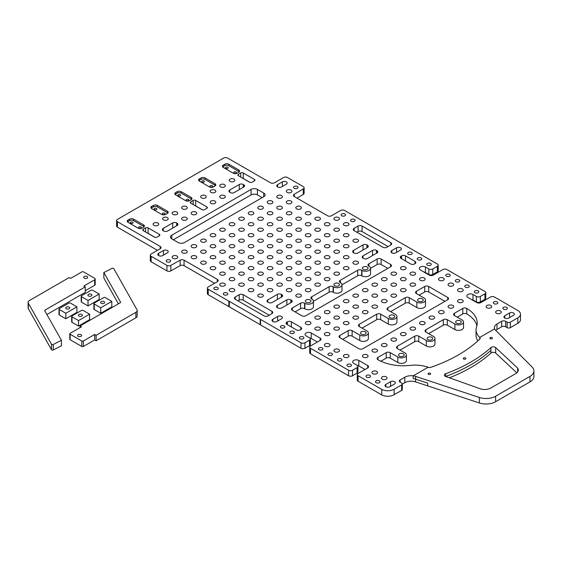 <?xml version="1.0" encoding="UTF-8"?>
<svg xmlns="http://www.w3.org/2000/svg" width="562" height="562" viewBox="0 0 562 562"><rect width="100%" height="100%" fill="white"/><g stroke="black" fill="none" stroke-linecap="round" stroke-linejoin="round"><path stroke-width="0.84" d="M81.026 334.692A2.016 1.166 180 0 1 81.616 335.514A2.016 1.166 180 0 1 79.6 336.68A2.016 1.166 180 0 1 77.577 335.514A2.016 1.166 180 0 1 78.828 334.439A2.016 1.166 180 0 1 81.026 334.692M80.036 325.967L81.462 326.796L70.124 333.343A1.124 0.646 0 0 0 69.793 333.8A1.124 0.646 0 0 0 70.124 334.257L81.778 340.986A1.124 0.646 0 0 0 83.366 340.986L94.704 334.439L96.13 335.261L135.892 312.303A4.412 2.55 0 0 0 137.177 310.505A4.412 2.55 0 0 0 136.966 309.718L113.812 268.671A1.124 0.646 0 0 0 112.007 268.383L103.851 272.549L120.514 302.096A1.124 0.646 180 0 1 120.57 302.3A1.124 0.646 180 0 1 120.24 302.756L80.036 325.967L80.036 327.618M103.851 272.549L103.851 278.042L118.392 303.824M69.793 333.8L69.793 339.293A1.124 0.646 0 0 0 70.124 339.75L81.778 346.48A1.124 0.646 0 0 0 83.366 346.48L94.704 339.933L96.13 340.755L135.892 317.804A4.412 2.55 0 0 0 137.177 315.999L137.177 310.505M96.13 340.755L96.13 335.261M94.704 339.933L94.704 334.439M104.04 303.283A2.016 1.166 180 0 1 101.841 303.536A2.016 1.166 180 0 1 100.598 302.461A2.016 1.166 180 0 1 102.614 301.295A2.016 1.166 180 0 1 104.63 302.461A2.016 1.166 180 0 1 104.04 303.283M93.882 303.557L93.882 309.051A1.124 0.646 0 0 0 94.212 309.514L100.71 313.266L100.71 307.772L111.81 301.365L105.312 297.607A1.124 0.646 0 0 0 103.724 297.607L94.212 303.101A1.124 0.646 0 0 0 93.882 303.557A1.124 0.646 0 0 0 94.212 304.014L100.71 307.772M100.71 313.266L111.81 306.859L111.81 301.365M84.251 278.155A2.016 1.166 180 0 1 83.661 277.333A2.016 1.166 180 0 1 85.684 276.167A2.016 1.166 180 0 1 87.7 277.333A2.016 1.166 180 0 1 86.457 278.408A2.016 1.166 180 0 1 84.251 278.155M81.919 271.868L70.58 278.408L69.147 277.586L29.393 300.537A4.419 2.55 0 0 0 28.1 302.342A4.419 2.55 0 0 0 28.318 303.136L51.465 344.183A1.124 0.646 0 0 0 53.271 344.464L61.434 340.298L44.763 310.751A1.124 0.646 180 0 1 44.714 310.547A1.124 0.646 180 0 1 45.037 310.091L85.241 286.88L83.815 286.058L94.669 279.792A1.812 1.047 0 0 0 95.196 279.047A1.812 1.047 0 0 0 94.669 278.309L83.499 271.868A1.124 0.646 0 0 0 81.919 271.868M85.241 290.723L94.669 285.285A1.812 1.047 0 0 0 95.196 284.541L95.196 279.047M46.892 314.516L85.241 292.373L85.241 286.88M28.1 302.342L28.1 307.836A4.419 2.55 0 0 0 28.318 308.629L51.465 349.676A1.124 0.646 0 0 0 53.271 349.957L61.434 345.792L61.434 340.298M81.841 316.104A2.016 1.166 180 0 1 79.642 316.357A2.016 1.166 180 0 1 78.392 315.282A2.016 1.166 180 0 1 80.408 314.116A2.016 1.166 180 0 1 82.431 315.282A2.016 1.166 180 0 1 81.841 316.104M71.676 316.378L71.676 321.871A1.124 0.646 0 0 0 72.006 322.328L78.511 326.086L78.511 320.593L89.611 314.179L83.106 310.428A1.124 0.646 0 0 0 81.525 310.428L72.006 315.921A1.124 0.646 0 0 0 71.676 316.378A1.124 0.646 0 0 0 72.006 316.835L78.511 320.593M78.511 326.086L89.611 319.673L89.611 314.179M91.353 295.956A2.016 1.166 180 0 1 89.154 296.209A2.016 1.166 180 0 1 87.911 295.134A2.016 1.166 180 0 1 89.927 293.968A2.016 1.166 180 0 1 91.943 295.134A2.016 1.166 180 0 1 91.353 295.956M81.195 296.237L81.195 301.731A1.124 0.646 0 0 0 81.525 302.187L88.023 305.939L88.023 300.445L99.123 294.038L92.625 290.28A1.124 0.646 0 0 0 91.037 290.28L81.525 295.774A1.124 0.646 0 0 0 81.195 296.237A1.124 0.646 0 0 0 81.525 296.694L88.023 300.445M88.023 305.939L99.123 299.532L99.123 294.038M69.154 308.777A2.016 1.166 180 0 1 66.948 309.03A2.016 1.166 180 0 1 65.705 307.955A2.016 1.166 180 0 1 67.721 306.789A2.016 1.166 180 0 1 69.744 307.955A2.016 1.166 180 0 1 69.154 308.777M58.989 309.051L58.989 314.544A1.124 0.646 0 0 0 59.319 315.008L65.817 318.759L65.817 313.266L76.924 306.859L70.419 303.101A1.124 0.646 0 0 0 68.831 303.101L59.319 308.594A1.124 0.646 0 0 0 58.989 309.051A1.124 0.646 0 0 0 59.319 309.514L65.817 313.266M65.817 318.759L76.924 312.353L76.924 306.859M428.434 374.327A1.3 0.752 180 0 1 428.054 373.793A1.3 0.752 180 0 1 429.354 373.049A1.3 0.752 180 0 1 430.654 373.793A1.3 0.752 180 0 1 429.853 374.489A1.3 0.752 180 0 1 428.434 374.327M463.671 359.034A1.3 0.752 180 0 1 463.292 358.5A1.3 0.752 180 0 1 464.591 357.748A1.3 0.752 180 0 1 465.891 358.5A1.3 0.752 180 0 1 465.09 359.195A1.3 0.752 180 0 1 463.671 359.034M490.19 338.668A1.3 0.752 180 0 1 489.811 338.141A1.3 0.752 180 0 1 491.111 337.39A1.3 0.752 180 0 1 492.41 338.141A1.3 0.752 180 0 1 491.609 338.837A1.3 0.752 180 0 1 490.19 338.668M520.475 314.158L520.475 319.652A8.971 5.177 180 0 1 517.848 323.319L510.317 327.667A2.241 1.293 180 0 1 507.142 327.667L505.638 326.796A2.803 1.616 0 0 0 501.669 326.796L497.005 329.494L497.005 324L501.669 321.302A2.803 1.616 180 0 1 505.638 321.302L507.142 322.174A2.241 1.293 0 0 0 510.317 322.174L517.848 317.825A8.971 5.177 0 0 0 520.475 314.158A8.971 5.177 0 0 0 518.136 310.674L494.476 297.01A2.803 1.616 0 0 0 490.514 297.01L480.847 302.595A2.803 1.616 180 0 1 476.878 302.595L467.921 297.417A3.59 2.072 180 0 1 466.867 295.956A3.59 2.072 180 0 1 469.08 294.038A3.59 2.072 180 0 1 472.993 294.488L476.386 296.448A2.803 1.616 0 0 0 480.348 296.448L484.943 293.8A2.803 1.616 0 0 0 485.765 292.654A2.803 1.616 0 0 0 484.943 291.509L446.895 269.542A2.803 1.616 0 0 0 442.933 269.542L433.267 275.127A2.803 1.616 180 0 1 429.305 275.127L420.341 269.95A3.59 2.072 180 0 1 419.294 268.488A3.59 2.072 180 0 1 421.507 266.571A3.59 2.072 180 0 1 425.42 267.02L428.813 268.98A2.803 1.616 0 0 0 432.775 268.98L437.362 266.332A2.803 1.616 0 0 0 438.184 265.187A2.803 1.616 0 0 0 437.362 264.042L344.611 210.49A2.803 1.616 0 0 0 340.67 210.476L331.496 215.773A2.803 1.616 180 0 1 327.555 215.759L294.277 196.545A2.803 1.616 180 0 1 293.455 195.4A2.803 1.616 180 0 1 294.256 194.269L303.325 188.916A2.803 1.616 0 0 0 304.119 187.785A2.803 1.616 0 0 0 303.297 186.64L287.519 177.529A2.803 1.616 0 0 0 283.578 177.515L274.439 182.783A2.803 1.616 180 0 1 270.505 182.769L227.617 158.055A2.803 1.616 0 0 0 223.648 158.062L117.416 219.398A2.803 1.616 0 0 0 116.594 220.543A2.803 1.616 0 0 0 117.409 221.681L160.219 246.444A2.803 1.616 180 0 1 161.041 247.589A2.803 1.616 180 0 1 160.24 248.72L151.108 253.996A2.803 1.616 0 0 0 150.314 255.127A2.803 1.616 0 0 0 151.129 256.265L166.914 265.383A2.803 1.616 0 0 0 170.855 265.39L180.135 260.157A2.803 1.616 180 0 1 184.076 260.171L217.353 279.384A2.803 1.616 180 0 1 218.168 280.529A2.803 1.616 180 0 1 217.375 281.66L208.2 286.957A2.803 1.616 0 0 0 207.399 288.088A2.803 1.616 0 0 0 208.221 289.226L228.839 301.134A2.241 1.293 0 0 0 229.31 301.337L260.199 319.174A2.241 1.293 0 0 0 260.557 319.448L300.979 342.785A2.803 1.616 0 0 0 304.941 342.785L309.536 340.129A2.803 1.616 0 0 0 310.357 338.984A2.803 1.616 0 0 0 309.536 337.839L306.142 335.886A3.59 2.072 180 0 1 305.096 334.418A3.59 2.072 180 0 1 307.309 332.507A3.59 2.072 180 0 1 311.222 332.957L320.178 338.127A2.803 1.616 180 0 1 321 339.272A2.803 1.616 180 0 1 320.178 340.417L310.512 345.995A2.803 1.616 0 0 0 309.69 347.14A2.803 1.616 0 0 0 310.512 348.285L348.559 370.253A2.803 1.616 0 0 0 352.522 370.253L357.109 367.597A2.803 1.616 0 0 0 357.931 366.452A2.803 1.616 0 0 0 357.109 365.314L353.723 363.354A3.59 2.072 180 0 1 352.669 361.886A3.59 2.072 180 0 1 354.882 359.975A3.59 2.072 180 0 1 358.795 360.425L367.752 365.595A2.803 1.616 180 0 1 368.574 366.74A2.803 1.616 180 0 1 367.752 367.885L358.092 373.463A2.803 1.616 0 0 0 357.27 374.608A2.803 1.616 0 0 0 358.092 375.753L381.753 389.417A8.971 5.177 0 0 0 394.138 389.248L401.668 384.9A2.241 1.293 0 0 0 402.322 383.987A2.241 1.293 0 0 0 401.668 383.066L400.158 382.195A2.803 1.616 180 0 1 399.336 381.057A2.803 1.616 180 0 1 400.158 379.912L404.83 377.214A8.971 5.177 0 0 1 413.239 375.838L428.139 367.239L413.239 375.838A8.971 5.177 0 0 1 415.634 376.385L479.393 397.489A13.46 7.77 0 0 0 495.6 396.238L529.959 376.407A13.46 7.77 0 0 0 533.9 370.913L533.9 376.407A13.46 7.77 180 0 1 529.959 381.9L495.6 401.732A13.46 7.77 180 0 1 479.393 402.982L427.654 385.855L427.654 383.108L415.634 379.132A8.971 5.177 0 0 0 413.239 378.584L413.239 375.838L413.239 378.584A8.971 5.177 0 0 1 415.634 379.132L415.634 381.879A8.971 5.177 0 0 0 404.83 382.708L402.322 384.155M445.659 373.737A148.052 85.473 0 0 0 490.942 347.59A2.803 1.616 180 0 1 495.691 347.611L517.665 368.117A8.971 5.177 180 0 1 518.29 370.007A8.971 5.177 180 0 1 515.663 373.674L490.872 387.984A8.971 5.177 180 0 1 481.248 389.143L445.694 376.484A2.803 1.616 180 0 1 444.359 375.107A2.803 1.616 180 0 1 445.659 373.737L445.659 376.47A148.052 85.473 180 0 0 490.942 350.337A148.052 85.473 180 0 1 445.68 376.477M497.005 324A8.971 5.177 0 0 0 494.377 327.66A8.971 5.177 0 0 0 494.616 328.847L479.758 337.425L494.616 328.847A8.971 5.177 0 0 0 495.565 330.238L532.116 367.049A13.46 7.77 0 0 1 533.9 370.913M476.892 325.77A35.715 20.618 0 0 0 466.755 313.933L466.755 308.44A35.715 20.618 0 0 1 477.215 323.024A35.715 20.618 0 0 1 476.52 327.063A24.854 14.352 0 0 0 476.042 329.873A24.854 14.352 0 0 0 479.758 337.425L479.758 339.132L479.758 337.425A2.803 1.616 0 0 1 480.18 338.275A2.803 1.616 0 0 1 479.779 339.111A142.327 82.171 0 0 1 431.047 367.246A2.803 1.616 0 0 1 428.139 367.239A25.093 14.486 0 0 0 410.162 365.377A35.778 20.654 0 0 1 377.938 359.715L377.938 357.425A2.803 1.616 0 0 0 377.116 358.57A2.803 1.616 0 0 0 377.938 359.715M449.41 377.804A148.052 85.473 0 0 0 490.942 353.084L490.942 347.59M517.665 371.904L517.665 368.117M490.942 350.337L490.942 353.084A2.803 1.616 180 0 1 495.691 353.105L516.836 372.838M171.775 235.197A4.489 2.592 0 0 0 170.462 237.023A4.489 2.592 0 0 0 171.775 238.857L171.775 235.197L251.073 189.415L251.073 194.909A4.489 2.592 180 0 1 257.417 194.909L262.166 197.648M263.754 196.735A4.489 2.592 0 0 0 265.067 194.902A4.489 2.592 0 0 0 263.754 193.075L263.754 196.735L184.455 242.517A4.489 2.592 0 0 1 178.112 242.517L171.775 238.857M257.417 194.909L257.417 189.415A4.489 2.592 0 0 0 251.073 189.415M173.363 239.77L251.073 194.909M257.417 189.415L263.754 193.075M304.576 308.678L304.576 303.185A2.803 1.616 0 0 0 300.607 303.185L300.607 308.678A2.803 1.616 180 0 1 304.576 308.678L304.836 308.833A5.044 2.915 0 0 0 310.336 309.465A5.044 2.915 0 0 0 313.448 306.775L313.448 301.281L329.156 292.198A2.803 1.616 180 0 1 333.118 292.198L333.385 292.352A5.044 2.915 0 0 0 338.879 292.985A5.044 2.915 0 0 0 341.998 290.294L341.998 284.801L357.699 275.717A2.803 1.616 180 0 1 361.668 275.717L361.928 275.872A5.044 2.915 0 0 0 367.429 276.504A5.044 2.915 0 0 0 370.541 273.813L370.541 268.32L377.151 264.491A2.803 1.616 180 0 1 381.113 264.491L381.113 258.998A2.803 1.616 0 0 0 377.151 258.998L377.151 264.491M304.576 303.185L304.836 303.339A5.044 2.915 0 0 0 310.336 303.972A5.044 2.915 0 0 0 313.448 301.281A5.044 2.915 0 0 0 311.973 299.216L311.713 296.778A2.803 1.616 0 0 0 310.891 297.923A2.803 1.616 0 0 0 311.713 299.068M311.713 296.778L329.156 286.704L329.156 292.198M333.118 292.198L333.118 286.704A2.803 1.616 0 0 0 329.156 286.704M333.118 286.704L333.385 286.859A5.044 2.915 0 0 0 338.879 287.491A5.044 2.915 0 0 0 341.998 284.801A5.044 2.915 0 0 0 340.516 282.735L340.256 280.298A2.803 1.616 0 0 0 339.434 281.443A2.803 1.616 0 0 0 340.256 282.588M340.256 280.298L357.699 270.224L357.699 275.717M361.668 275.717L361.668 270.224A2.803 1.616 0 0 0 357.699 270.224M361.668 270.224L361.928 270.378A5.044 2.915 0 0 0 367.429 271.01A5.044 2.915 0 0 0 370.541 268.32A5.044 2.915 0 0 0 369.065 266.255L368.805 263.817A2.803 1.616 0 0 0 367.984 264.962A2.803 1.616 0 0 0 368.805 266.107M368.805 263.817L377.151 258.998M416.379 291.285A2.803 1.616 0 0 0 415.557 292.43A2.803 1.616 0 0 0 416.379 293.575L416.379 291.285L424.724 286.465L424.724 291.959A2.803 1.616 180 0 1 428.694 291.959L428.694 286.465A2.803 1.616 0 0 0 424.724 286.465M419.154 295.176L424.724 291.959M409.241 303.185L409.241 297.691A2.803 1.616 0 0 0 405.279 297.691L405.279 303.185A2.803 1.616 180 0 1 409.241 303.185L416.856 307.583A5.044 2.915 0 0 0 422.35 308.215A5.044 2.915 0 0 0 425.469 305.524L425.469 300.031A5.044 2.915 0 0 0 423.994 297.972L416.379 293.575M409.241 297.691L416.856 302.089A5.044 2.915 0 0 0 422.35 302.721A5.044 2.915 0 0 0 425.469 300.031M387.829 307.765A2.803 1.616 0 0 0 387.014 308.91A2.803 1.616 0 0 0 387.829 310.055L387.829 307.765L405.279 297.691M390.611 311.657L405.279 303.185M380.699 319.673L380.699 314.172A2.803 1.616 0 0 0 376.73 314.172L376.73 319.673A2.803 1.616 180 0 1 380.699 319.673L388.307 324.063A5.044 2.915 0 0 0 393.807 324.695A5.044 2.915 0 0 0 396.92 322.005L396.92 316.511A5.044 2.915 0 0 0 395.444 314.453L387.829 310.055M380.699 314.172L388.307 318.57A5.044 2.915 0 0 0 393.807 319.202A5.044 2.915 0 0 0 396.92 316.511M359.287 324.246A2.803 1.616 0 0 0 358.465 325.391A2.803 1.616 0 0 0 359.287 326.536L359.287 324.246L376.73 314.172M362.061 328.138L376.73 319.673M352.149 336.153L352.149 330.653A2.803 1.616 0 0 0 348.187 330.653L348.187 336.153A2.803 1.616 180 0 1 352.149 336.153L359.764 340.544A5.044 2.915 0 0 0 365.265 341.176A5.044 2.915 0 0 0 368.377 338.486L368.377 332.992A5.044 2.915 0 0 0 366.902 330.934L359.287 326.536M352.149 330.653L359.764 335.05A5.044 2.915 0 0 0 365.265 335.683A5.044 2.915 0 0 0 368.377 332.992M390.197 358.135L390.197 352.641A2.803 1.616 0 0 0 386.227 352.641L386.227 358.135A2.803 1.616 180 0 1 390.197 358.135L397.805 362.525A5.044 2.915 0 0 0 403.305 363.157A5.044 2.915 0 0 0 406.424 360.467L406.424 354.973A5.044 2.915 0 0 0 404.942 352.915L397.334 348.517L397.334 346.227A2.803 1.616 0 0 0 396.512 347.372A2.803 1.616 0 0 0 397.334 348.517M390.197 352.641L397.805 357.032A5.044 2.915 0 0 0 403.305 357.664A5.044 2.915 0 0 0 406.424 354.973M400.109 350.119L414.777 341.654A2.803 1.616 180 0 1 418.739 341.654L426.354 346.044A5.044 2.915 0 0 0 431.855 346.677A5.044 2.915 0 0 0 434.967 343.986L434.967 338.493A5.044 2.915 0 0 0 433.492 336.434L425.877 332.037L425.877 329.746A2.803 1.616 0 0 0 425.055 330.892A2.803 1.616 0 0 0 425.877 332.037M397.334 346.227L414.777 336.16L414.777 341.654M418.739 341.654L418.739 336.16A2.803 1.616 0 0 0 414.777 336.16M418.739 336.16L426.354 340.551A5.044 2.915 0 0 0 431.855 341.183A5.044 2.915 0 0 0 434.967 338.493M428.651 333.638L443.32 325.173A2.803 1.616 180 0 1 447.289 325.173L454.897 329.564A5.044 2.915 0 0 0 460.397 330.196A5.044 2.915 0 0 0 463.517 327.505L463.517 322.012A5.044 2.915 0 0 0 462.034 319.954L454.426 315.556L454.426 313.266A2.803 1.616 0 0 0 453.604 314.411A2.803 1.616 0 0 0 454.426 315.556M425.877 329.746L443.32 319.68L443.32 325.173M447.289 325.173L447.289 319.68A2.803 1.616 0 0 0 443.32 319.68M447.289 319.68L454.897 324.07A5.044 2.915 0 0 0 460.397 324.703A5.044 2.915 0 0 0 463.517 322.012M457.201 317.158L462.786 313.933A2.803 1.616 180 0 1 466.755 313.933M454.426 313.266L462.786 308.44L462.786 313.933M415.634 381.879L427.654 385.855L427.654 383.108L415.634 379.132L415.634 376.385M377.938 357.425L386.227 352.641M466.755 308.44A2.803 1.616 0 0 0 462.786 308.44M224.484 250.54A2.803 1.616 180 0 1 225.306 251.685A2.803 1.616 180 0 1 222.503 253.307A2.803 1.616 180 0 1 219.7 251.685A2.803 1.616 180 0 1 221.428 250.188A2.803 1.616 180 0 1 224.484 250.54M291.095 201.098A2.803 1.616 180 0 1 291.917 202.243A2.803 1.616 180 0 1 289.114 203.858A2.803 1.616 180 0 1 286.311 202.243A2.803 1.616 180 0 1 288.039 200.746A2.803 1.616 180 0 1 291.095 201.098M253.033 223.072A2.803 1.616 180 0 1 253.855 224.217A2.803 1.616 180 0 1 251.052 225.833A2.803 1.616 180 0 1 248.249 224.217A2.803 1.616 180 0 1 249.978 222.721A2.803 1.616 180 0 1 253.033 223.072M348.187 310.969A2.803 1.616 180 0 1 349.009 312.114A2.803 1.616 180 0 1 346.206 313.737A2.803 1.616 180 0 1 343.403 312.114A2.803 1.616 180 0 1 345.131 310.617A2.803 1.616 180 0 1 348.187 310.969M310.126 234.059A2.803 1.616 180 0 1 310.948 235.204A2.803 1.616 180 0 1 308.145 236.82A2.803 1.616 180 0 1 305.342 235.204A2.803 1.616 180 0 1 307.07 233.708A2.803 1.616 180 0 1 310.126 234.059M300.607 239.553A2.803 1.616 180 0 1 301.429 240.698A2.803 1.616 180 0 1 298.626 242.313A2.803 1.616 180 0 1 295.823 240.698A2.803 1.616 180 0 1 297.551 239.201A2.803 1.616 180 0 1 300.607 239.553M243.515 217.578A2.803 1.616 180 0 1 244.337 218.723A2.803 1.616 180 0 1 241.534 220.339A2.803 1.616 180 0 1 238.731 218.723A2.803 1.616 180 0 1 240.459 217.227A2.803 1.616 180 0 1 243.515 217.578M272.064 245.046A2.803 1.616 180 0 1 272.886 246.191A2.803 1.616 180 0 1 270.083 247.814A2.803 1.616 180 0 1 267.28 246.191A2.803 1.616 180 0 1 269.008 244.695A2.803 1.616 180 0 1 272.064 245.046M262.545 217.578A2.803 1.616 180 0 1 263.367 218.723A2.803 1.616 180 0 1 260.564 220.339A2.803 1.616 180 0 1 257.761 218.723A2.803 1.616 180 0 1 259.489 217.227A2.803 1.616 180 0 1 262.545 217.578M405.279 267.02A2.803 1.616 180 0 1 406.101 268.165A2.803 1.616 180 0 1 403.298 269.788A2.803 1.616 180 0 1 400.488 268.165A2.803 1.616 180 0 1 402.223 266.669A2.803 1.616 180 0 1 405.279 267.02M367.218 310.969A2.803 1.616 180 0 1 368.04 312.114A2.803 1.616 180 0 1 365.237 313.737A2.803 1.616 180 0 1 362.427 312.114A2.803 1.616 180 0 1 364.162 310.617A2.803 1.616 180 0 1 367.218 310.969M300.607 294.488A2.803 1.616 180 0 1 301.429 295.633A2.803 1.616 180 0 1 298.626 297.256A2.803 1.616 180 0 1 295.823 295.633A2.803 1.616 180 0 1 297.551 294.137A2.803 1.616 180 0 1 300.607 294.488M338.668 272.514A2.803 1.616 180 0 1 339.49 273.659A2.803 1.616 180 0 1 336.687 275.282A2.803 1.616 180 0 1 333.884 273.659A2.803 1.616 180 0 1 335.612 272.163A2.803 1.616 180 0 1 338.668 272.514M500.433 310.969A2.803 1.616 180 0 1 501.248 312.114A2.803 1.616 180 0 1 498.445 313.737A2.803 1.616 180 0 1 495.642 312.114A2.803 1.616 180 0 1 497.377 310.617A2.803 1.616 180 0 1 500.433 310.969M348.187 267.02A2.803 1.616 180 0 1 349.009 268.165A2.803 1.616 180 0 1 346.206 269.788A2.803 1.616 180 0 1 343.403 268.165A2.803 1.616 180 0 1 345.131 266.669A2.803 1.616 180 0 1 348.187 267.02M490.914 305.475A2.803 1.616 180 0 1 491.736 306.62A2.803 1.616 180 0 1 488.933 308.243A2.803 1.616 180 0 1 486.13 306.62A2.803 1.616 180 0 1 487.858 305.124A2.803 1.616 180 0 1 490.914 305.475M376.73 294.488A2.803 1.616 180 0 1 377.552 295.633A2.803 1.616 180 0 1 374.749 297.256A2.803 1.616 180 0 1 371.946 295.633A2.803 1.616 180 0 1 373.674 294.137A2.803 1.616 180 0 1 376.73 294.488M376.73 371.398A2.803 1.616 180 0 1 377.552 372.543A2.803 1.616 180 0 1 374.749 374.166A2.803 1.616 180 0 1 371.946 372.543A2.803 1.616 180 0 1 373.674 371.046A2.803 1.616 180 0 1 376.73 371.398M376.73 283.501A2.803 1.616 180 0 1 377.552 284.646A2.803 1.616 180 0 1 374.749 286.269A2.803 1.616 180 0 1 371.946 284.646A2.803 1.616 180 0 1 373.674 283.15A2.803 1.616 180 0 1 376.73 283.501M319.637 327.449A2.803 1.616 180 0 1 320.459 328.594A2.803 1.616 180 0 1 317.656 330.217A2.803 1.616 180 0 1 314.853 328.594A2.803 1.616 180 0 1 316.582 327.098A2.803 1.616 180 0 1 319.637 327.449M386.249 288.994A2.803 1.616 180 0 1 387.07 290.14A2.803 1.616 180 0 1 384.267 291.762A2.803 1.616 180 0 1 381.457 290.14A2.803 1.616 180 0 1 383.193 288.643A2.803 1.616 180 0 1 386.249 288.994M338.668 316.462A2.803 1.616 180 0 1 339.49 317.607A2.803 1.616 180 0 1 336.687 319.23A2.803 1.616 180 0 1 333.884 317.607A2.803 1.616 180 0 1 335.612 316.111A2.803 1.616 180 0 1 338.668 316.462M386.249 278.007A2.803 1.616 180 0 1 387.07 279.152A2.803 1.616 180 0 1 384.267 280.775A2.803 1.616 180 0 1 381.457 279.152A2.803 1.616 180 0 1 383.193 277.656A2.803 1.616 180 0 1 386.249 278.007M319.637 283.501A2.803 1.616 180 0 1 320.459 284.646A2.803 1.616 180 0 1 317.656 286.269A2.803 1.616 180 0 1 314.853 284.646A2.803 1.616 180 0 1 316.582 283.15A2.803 1.616 180 0 1 319.637 283.501M395.76 338.436A2.803 1.616 180 0 1 396.582 339.581A2.803 1.616 180 0 1 393.779 341.204A2.803 1.616 180 0 1 390.976 339.581A2.803 1.616 180 0 1 392.705 338.085A2.803 1.616 180 0 1 395.76 338.436M395.76 283.501A2.803 1.616 180 0 1 396.582 284.646A2.803 1.616 180 0 1 393.779 286.269A2.803 1.616 180 0 1 390.976 284.646A2.803 1.616 180 0 1 392.705 283.15A2.803 1.616 180 0 1 395.76 283.501M405.279 288.994A2.803 1.616 180 0 1 406.101 290.14A2.803 1.616 180 0 1 403.298 291.762A2.803 1.616 180 0 1 400.488 290.14A2.803 1.616 180 0 1 402.223 288.643A2.803 1.616 180 0 1 405.279 288.994M195.941 256.033A2.803 1.616 180 0 1 196.763 257.178A2.803 1.616 180 0 1 193.96 258.801A2.803 1.616 180 0 1 191.157 257.178A2.803 1.616 180 0 1 192.885 255.682A2.803 1.616 180 0 1 195.941 256.033M300.607 206.591A2.803 1.616 180 0 1 301.429 207.736A2.803 1.616 180 0 1 298.626 209.352A2.803 1.616 180 0 1 295.823 207.736A2.803 1.616 180 0 1 297.551 206.24A2.803 1.616 180 0 1 300.607 206.591M319.637 217.578A2.803 1.616 180 0 1 320.459 218.723A2.803 1.616 180 0 1 317.656 220.339A2.803 1.616 180 0 1 314.853 218.723A2.803 1.616 180 0 1 316.582 217.227A2.803 1.616 180 0 1 319.637 217.578M291.095 223.072A2.803 1.616 180 0 1 291.917 224.217A2.803 1.616 180 0 1 289.114 225.833A2.803 1.616 180 0 1 286.311 224.217A2.803 1.616 180 0 1 288.039 222.721A2.803 1.616 180 0 1 291.095 223.072M205.453 239.553A2.803 1.616 180 0 1 206.275 240.698A2.803 1.616 180 0 1 203.472 242.313A2.803 1.616 180 0 1 200.669 240.698A2.803 1.616 180 0 1 202.404 239.201A2.803 1.616 180 0 1 205.453 239.553M262.545 206.591A2.803 1.616 180 0 1 263.367 207.736A2.803 1.616 180 0 1 260.564 209.352A2.803 1.616 180 0 1 257.761 207.736A2.803 1.616 180 0 1 259.489 206.24A2.803 1.616 180 0 1 262.545 206.591M157.88 223.072A2.803 1.616 180 0 1 158.702 224.217A2.803 1.616 180 0 1 155.899 225.833A2.803 1.616 180 0 1 153.096 224.217A2.803 1.616 180 0 1 154.824 222.721A2.803 1.616 180 0 1 157.88 223.072M234.003 288.994A2.803 1.616 180 0 1 234.825 290.14A2.803 1.616 180 0 1 232.022 291.762A2.803 1.616 180 0 1 229.219 290.14A2.803 1.616 180 0 1 230.947 288.643A2.803 1.616 180 0 1 234.003 288.994M338.668 305.475A2.803 1.616 180 0 1 339.49 306.62A2.803 1.616 180 0 1 336.687 308.243A2.803 1.616 180 0 1 333.884 306.62A2.803 1.616 180 0 1 335.612 305.124A2.803 1.616 180 0 1 338.668 305.475M452.853 283.501A2.803 1.616 180 0 1 453.674 284.646A2.803 1.616 180 0 1 450.872 286.269A2.803 1.616 180 0 1 448.069 284.646A2.803 1.616 180 0 1 449.797 283.15A2.803 1.616 180 0 1 452.853 283.501M395.76 272.514A2.803 1.616 180 0 1 396.582 273.659A2.803 1.616 180 0 1 393.779 275.282A2.803 1.616 180 0 1 390.976 273.659A2.803 1.616 180 0 1 392.705 272.163A2.803 1.616 180 0 1 395.76 272.514M376.73 305.475A2.803 1.616 180 0 1 377.552 306.62A2.803 1.616 180 0 1 374.749 308.243A2.803 1.616 180 0 1 371.946 306.62A2.803 1.616 180 0 1 373.674 305.124A2.803 1.616 180 0 1 376.73 305.475M462.371 288.994A2.803 1.616 180 0 1 463.193 290.14A2.803 1.616 180 0 1 460.383 291.762A2.803 1.616 180 0 1 457.58 290.14A2.803 1.616 180 0 1 459.316 288.643A2.803 1.616 180 0 1 462.371 288.994M414.791 272.514A2.803 1.616 180 0 1 415.613 273.659A2.803 1.616 180 0 1 412.81 275.282A2.803 1.616 180 0 1 410.007 273.659A2.803 1.616 180 0 1 411.735 272.163A2.803 1.616 180 0 1 414.791 272.514M462.371 299.982A2.803 1.616 180 0 1 463.193 301.127A2.803 1.616 180 0 1 460.383 302.749A2.803 1.616 180 0 1 457.58 301.127A2.803 1.616 180 0 1 459.316 299.63A2.803 1.616 180 0 1 462.371 299.982M195.941 245.046A2.803 1.616 180 0 1 196.763 246.191A2.803 1.616 180 0 1 193.96 247.814A2.803 1.616 180 0 1 191.157 246.191A2.803 1.616 180 0 1 192.885 244.695A2.803 1.616 180 0 1 195.941 245.046M186.422 217.578A2.803 1.616 180 0 1 187.244 218.723A2.803 1.616 180 0 1 184.441 220.339A2.803 1.616 180 0 1 181.638 218.723A2.803 1.616 180 0 1 183.374 217.227A2.803 1.616 180 0 1 186.422 217.578M253.033 267.02A2.803 1.616 180 0 1 253.855 268.165A2.803 1.616 180 0 1 251.052 269.788A2.803 1.616 180 0 1 248.249 268.165A2.803 1.616 180 0 1 249.978 266.669A2.803 1.616 180 0 1 253.033 267.02M272.064 288.994A2.803 1.616 180 0 1 272.886 290.14A2.803 1.616 180 0 1 270.083 291.762A2.803 1.616 180 0 1 267.28 290.14A2.803 1.616 180 0 1 269.008 288.643A2.803 1.616 180 0 1 272.064 288.994M291.095 267.02A2.803 1.616 180 0 1 291.917 268.165A2.803 1.616 180 0 1 289.114 269.788A2.803 1.616 180 0 1 286.311 268.165A2.803 1.616 180 0 1 288.039 266.669A2.803 1.616 180 0 1 291.095 267.02M348.187 223.072A2.803 1.616 180 0 1 349.009 224.217A2.803 1.616 180 0 1 346.206 225.833A2.803 1.616 180 0 1 343.403 224.217A2.803 1.616 180 0 1 345.131 222.721A2.803 1.616 180 0 1 348.187 223.072M338.668 217.578A2.803 1.616 180 0 1 339.49 218.723A2.803 1.616 180 0 1 336.687 220.339A2.803 1.616 180 0 1 333.884 218.723A2.803 1.616 180 0 1 335.612 217.227A2.803 1.616 180 0 1 338.668 217.578M262.545 283.501A2.803 1.616 180 0 1 263.367 284.646A2.803 1.616 180 0 1 260.564 286.269A2.803 1.616 180 0 1 257.761 284.646A2.803 1.616 180 0 1 259.489 283.15A2.803 1.616 180 0 1 262.545 283.501M272.064 267.02A2.803 1.616 180 0 1 272.886 268.165A2.803 1.616 180 0 1 270.083 269.788A2.803 1.616 180 0 1 267.28 268.165A2.803 1.616 180 0 1 269.008 266.669A2.803 1.616 180 0 1 272.064 267.02M281.576 283.501A2.803 1.616 180 0 1 282.398 284.646A2.803 1.616 180 0 1 279.595 286.269A2.803 1.616 180 0 1 276.792 284.646A2.803 1.616 180 0 1 278.52 283.15A2.803 1.616 180 0 1 281.576 283.501M234.003 267.02A2.803 1.616 180 0 1 234.825 268.165A2.803 1.616 180 0 1 232.022 269.788A2.803 1.616 180 0 1 229.219 268.165A2.803 1.616 180 0 1 230.947 266.669A2.803 1.616 180 0 1 234.003 267.02M310.126 245.046A2.803 1.616 180 0 1 310.948 246.191A2.803 1.616 180 0 1 308.145 247.814A2.803 1.616 180 0 1 305.342 246.191A2.803 1.616 180 0 1 307.07 244.695A2.803 1.616 180 0 1 310.126 245.046M319.637 272.514A2.803 1.616 180 0 1 320.459 273.659A2.803 1.616 180 0 1 317.656 275.282A2.803 1.616 180 0 1 314.853 273.659A2.803 1.616 180 0 1 316.582 272.163A2.803 1.616 180 0 1 319.637 272.514M300.607 272.514A2.803 1.616 180 0 1 301.429 273.659A2.803 1.616 180 0 1 298.626 275.282A2.803 1.616 180 0 1 295.823 273.659A2.803 1.616 180 0 1 297.551 272.163A2.803 1.616 180 0 1 300.607 272.514M338.668 250.54A2.803 1.616 180 0 1 339.49 251.685A2.803 1.616 180 0 1 336.687 253.307A2.803 1.616 180 0 1 333.884 251.685A2.803 1.616 180 0 1 335.612 250.188A2.803 1.616 180 0 1 338.668 250.54M338.668 261.527A2.803 1.616 180 0 1 339.49 262.672A2.803 1.616 180 0 1 336.687 264.295A2.803 1.616 180 0 1 333.884 262.672A2.803 1.616 180 0 1 335.612 261.175A2.803 1.616 180 0 1 338.668 261.527M262.545 272.514A2.803 1.616 180 0 1 263.367 273.659A2.803 1.616 180 0 1 260.564 275.282A2.803 1.616 180 0 1 257.761 273.659A2.803 1.616 180 0 1 259.489 272.163A2.803 1.616 180 0 1 262.545 272.514M224.484 261.527A2.803 1.616 180 0 1 225.306 262.672A2.803 1.616 180 0 1 222.503 264.295A2.803 1.616 180 0 1 219.7 262.672A2.803 1.616 180 0 1 221.428 261.175A2.803 1.616 180 0 1 224.484 261.527M329.156 223.072A2.803 1.616 180 0 1 329.978 224.217A2.803 1.616 180 0 1 327.175 225.833A2.803 1.616 180 0 1 324.372 224.217A2.803 1.616 180 0 1 326.101 222.721A2.803 1.616 180 0 1 329.156 223.072M329.156 267.02A2.803 1.616 180 0 1 329.978 268.165A2.803 1.616 180 0 1 327.175 269.788A2.803 1.616 180 0 1 324.372 268.165A2.803 1.616 180 0 1 326.101 266.669A2.803 1.616 180 0 1 329.156 267.02M319.637 250.54A2.803 1.616 180 0 1 320.459 251.685A2.803 1.616 180 0 1 317.656 253.307A2.803 1.616 180 0 1 314.853 251.685A2.803 1.616 180 0 1 316.582 250.188A2.803 1.616 180 0 1 319.637 250.54M310.126 256.033A2.803 1.616 180 0 1 310.948 257.178A2.803 1.616 180 0 1 308.145 258.801A2.803 1.616 180 0 1 305.342 257.178A2.803 1.616 180 0 1 307.07 255.682A2.803 1.616 180 0 1 310.126 256.033M329.156 256.033A2.803 1.616 180 0 1 329.978 257.178A2.803 1.616 180 0 1 327.175 258.801A2.803 1.616 180 0 1 324.372 257.178A2.803 1.616 180 0 1 326.101 255.682A2.803 1.616 180 0 1 329.156 256.033M348.187 245.046A2.803 1.616 180 0 1 349.009 246.191A2.803 1.616 180 0 1 346.206 247.814A2.803 1.616 180 0 1 343.403 246.191A2.803 1.616 180 0 1 345.131 244.695A2.803 1.616 180 0 1 348.187 245.046M176.911 212.085A2.803 1.616 180 0 1 177.733 213.23A2.803 1.616 180 0 1 174.93 214.846A2.803 1.616 180 0 1 172.127 213.23A2.803 1.616 180 0 1 173.855 211.733A2.803 1.616 180 0 1 176.911 212.085M367.218 267.02A2.803 1.616 180 0 1 368.04 268.165A2.803 1.616 180 0 1 365.237 269.788A2.803 1.616 180 0 1 362.427 268.165A2.803 1.616 180 0 1 364.162 266.669A2.803 1.616 180 0 1 367.218 267.02M224.484 272.514A2.803 1.616 180 0 1 225.306 273.659A2.803 1.616 180 0 1 222.503 275.282A2.803 1.616 180 0 1 219.7 273.659A2.803 1.616 180 0 1 221.428 272.163A2.803 1.616 180 0 1 224.484 272.514M329.156 234.059A2.803 1.616 180 0 1 329.978 235.204A2.803 1.616 180 0 1 327.175 236.82A2.803 1.616 180 0 1 324.372 235.204A2.803 1.616 180 0 1 326.101 233.708A2.803 1.616 180 0 1 329.156 234.059M253.033 234.059A2.803 1.616 180 0 1 253.855 235.204A2.803 1.616 180 0 1 251.052 236.82A2.803 1.616 180 0 1 248.249 235.204A2.803 1.616 180 0 1 249.978 233.708A2.803 1.616 180 0 1 253.033 234.059M310.126 278.007A2.803 1.616 180 0 1 310.948 279.152A2.803 1.616 180 0 1 308.145 280.775A2.803 1.616 180 0 1 305.342 279.152A2.803 1.616 180 0 1 307.07 277.656A2.803 1.616 180 0 1 310.126 278.007M262.545 228.565A2.803 1.616 180 0 1 263.367 229.71A2.803 1.616 180 0 1 260.564 231.326A2.803 1.616 180 0 1 257.761 229.71A2.803 1.616 180 0 1 259.489 228.214A2.803 1.616 180 0 1 262.545 228.565M224.484 228.565A2.803 1.616 180 0 1 225.306 229.71A2.803 1.616 180 0 1 222.503 231.326A2.803 1.616 180 0 1 219.7 229.71A2.803 1.616 180 0 1 221.428 228.214A2.803 1.616 180 0 1 224.484 228.565M300.607 228.565A2.803 1.616 180 0 1 301.429 229.71A2.803 1.616 180 0 1 298.626 231.326A2.803 1.616 180 0 1 295.823 229.71A2.803 1.616 180 0 1 297.551 228.214A2.803 1.616 180 0 1 300.607 228.565M253.033 245.046A2.803 1.616 180 0 1 253.855 246.191A2.803 1.616 180 0 1 251.052 247.814A2.803 1.616 180 0 1 248.249 246.191A2.803 1.616 180 0 1 249.978 244.695A2.803 1.616 180 0 1 253.033 245.046M291.095 256.033A2.803 1.616 180 0 1 291.917 257.178A2.803 1.616 180 0 1 289.114 258.801A2.803 1.616 180 0 1 286.311 257.178A2.803 1.616 180 0 1 288.039 255.682A2.803 1.616 180 0 1 291.095 256.033M224.484 283.501A2.803 1.616 180 0 1 225.306 284.646A2.803 1.616 180 0 1 222.503 286.269A2.803 1.616 180 0 1 219.7 284.646A2.803 1.616 180 0 1 221.428 283.15A2.803 1.616 180 0 1 224.484 283.501M262.545 239.553A2.803 1.616 180 0 1 263.367 240.698A2.803 1.616 180 0 1 260.564 242.313A2.803 1.616 180 0 1 257.761 240.698A2.803 1.616 180 0 1 259.489 239.201A2.803 1.616 180 0 1 262.545 239.553M329.156 245.046A2.803 1.616 180 0 1 329.978 246.191A2.803 1.616 180 0 1 327.175 247.814A2.803 1.616 180 0 1 324.372 246.191A2.803 1.616 180 0 1 326.101 244.695A2.803 1.616 180 0 1 329.156 245.046M214.972 245.046A2.803 1.616 180 0 1 215.794 246.191A2.803 1.616 180 0 1 212.991 247.814A2.803 1.616 180 0 1 210.188 246.191A2.803 1.616 180 0 1 211.916 244.695A2.803 1.616 180 0 1 214.972 245.046M272.064 223.072A2.803 1.616 180 0 1 272.886 224.217A2.803 1.616 180 0 1 270.083 225.833A2.803 1.616 180 0 1 267.28 224.217A2.803 1.616 180 0 1 269.008 222.721A2.803 1.616 180 0 1 272.064 223.072M214.972 256.033A2.803 1.616 180 0 1 215.794 257.178A2.803 1.616 180 0 1 212.991 258.801A2.803 1.616 180 0 1 210.188 257.178A2.803 1.616 180 0 1 211.916 255.682A2.803 1.616 180 0 1 214.972 256.033M272.064 212.085A2.803 1.616 180 0 1 272.886 213.23A2.803 1.616 180 0 1 270.083 214.846A2.803 1.616 180 0 1 267.28 213.23A2.803 1.616 180 0 1 269.008 211.733A2.803 1.616 180 0 1 272.064 212.085M243.515 261.527A2.803 1.616 180 0 1 244.337 262.672A2.803 1.616 180 0 1 241.534 264.295A2.803 1.616 180 0 1 238.731 262.672A2.803 1.616 180 0 1 240.459 261.175A2.803 1.616 180 0 1 243.515 261.527M253.033 212.085A2.803 1.616 180 0 1 253.855 213.23A2.803 1.616 180 0 1 251.052 214.846A2.803 1.616 180 0 1 248.249 213.23A2.803 1.616 180 0 1 249.978 211.733A2.803 1.616 180 0 1 253.033 212.085M262.545 261.527A2.803 1.616 180 0 1 263.367 262.672A2.803 1.616 180 0 1 260.564 264.295A2.803 1.616 180 0 1 257.761 262.672A2.803 1.616 180 0 1 259.489 261.175A2.803 1.616 180 0 1 262.545 261.527M186.422 250.54A2.803 1.616 180 0 1 187.244 251.685A2.803 1.616 180 0 1 184.441 253.307A2.803 1.616 180 0 1 181.638 251.685A2.803 1.616 180 0 1 183.374 250.188A2.803 1.616 180 0 1 186.422 250.54M452.853 305.475A2.803 1.616 180 0 1 453.674 306.62A2.803 1.616 180 0 1 450.872 308.243A2.803 1.616 180 0 1 448.069 306.62A2.803 1.616 180 0 1 449.797 305.124A2.803 1.616 180 0 1 452.853 305.475M357.699 316.462A2.803 1.616 180 0 1 358.521 317.607A2.803 1.616 180 0 1 355.718 319.23A2.803 1.616 180 0 1 352.915 317.607A2.803 1.616 180 0 1 354.643 316.111A2.803 1.616 180 0 1 357.699 316.462M414.791 327.449A2.803 1.616 180 0 1 415.613 328.594A2.803 1.616 180 0 1 412.81 330.217A2.803 1.616 180 0 1 410.007 328.594A2.803 1.616 180 0 1 411.735 327.098A2.803 1.616 180 0 1 414.791 327.449M414.791 283.501A2.803 1.616 180 0 1 415.613 284.646A2.803 1.616 180 0 1 412.81 286.269A2.803 1.616 180 0 1 410.007 284.646A2.803 1.616 180 0 1 411.735 283.15A2.803 1.616 180 0 1 414.791 283.501M348.187 354.917A2.803 1.616 180 0 1 349.009 356.062A2.803 1.616 180 0 1 346.206 357.685A2.803 1.616 180 0 1 343.403 356.062A2.803 1.616 180 0 1 345.131 354.566A2.803 1.616 180 0 1 348.187 354.917M329.156 321.956A2.803 1.616 180 0 1 329.978 323.101A2.803 1.616 180 0 1 327.175 324.724A2.803 1.616 180 0 1 324.372 323.101A2.803 1.616 180 0 1 326.101 321.605A2.803 1.616 180 0 1 329.156 321.956M443.341 278.007A2.803 1.616 180 0 1 444.163 279.152A2.803 1.616 180 0 1 441.353 280.775A2.803 1.616 180 0 1 438.55 279.152A2.803 1.616 180 0 1 440.285 277.656A2.803 1.616 180 0 1 443.341 278.007M376.73 349.423A2.803 1.616 180 0 1 377.552 350.569A2.803 1.616 180 0 1 374.749 352.191A2.803 1.616 180 0 1 371.946 350.569A2.803 1.616 180 0 1 373.674 349.072A2.803 1.616 180 0 1 376.73 349.423M367.218 288.994A2.803 1.616 180 0 1 368.04 290.14A2.803 1.616 180 0 1 365.237 291.762A2.803 1.616 180 0 1 362.427 290.14A2.803 1.616 180 0 1 364.162 288.643A2.803 1.616 180 0 1 367.218 288.994M433.822 316.462A2.803 1.616 180 0 1 434.644 317.607A2.803 1.616 180 0 1 431.841 319.23A2.803 1.616 180 0 1 429.038 317.607A2.803 1.616 180 0 1 430.766 316.111A2.803 1.616 180 0 1 433.822 316.462M395.76 294.488A2.803 1.616 180 0 1 396.582 295.633A2.803 1.616 180 0 1 393.779 297.256A2.803 1.616 180 0 1 390.976 295.633A2.803 1.616 180 0 1 392.705 294.137A2.803 1.616 180 0 1 395.76 294.488M424.31 321.956A2.803 1.616 180 0 1 425.132 323.101A2.803 1.616 180 0 1 422.329 324.724A2.803 1.616 180 0 1 419.519 323.101A2.803 1.616 180 0 1 421.254 321.605A2.803 1.616 180 0 1 424.31 321.956M262.545 294.488A2.803 1.616 180 0 1 263.367 295.633A2.803 1.616 180 0 1 260.564 297.256A2.803 1.616 180 0 1 257.761 295.633A2.803 1.616 180 0 1 259.489 294.137A2.803 1.616 180 0 1 262.545 294.488M329.156 332.943A2.803 1.616 180 0 1 329.978 334.088A2.803 1.616 180 0 1 327.175 335.711A2.803 1.616 180 0 1 324.372 334.088A2.803 1.616 180 0 1 326.101 332.592A2.803 1.616 180 0 1 329.156 332.943M300.607 261.527A2.803 1.616 180 0 1 301.429 262.672A2.803 1.616 180 0 1 298.626 264.295A2.803 1.616 180 0 1 295.823 262.672A2.803 1.616 180 0 1 297.551 261.175A2.803 1.616 180 0 1 300.607 261.527M243.515 283.501A2.803 1.616 180 0 1 244.337 284.646A2.803 1.616 180 0 1 241.534 286.269A2.803 1.616 180 0 1 238.731 284.646A2.803 1.616 180 0 1 240.459 283.15A2.803 1.616 180 0 1 243.515 283.501M338.668 283.501A2.803 1.616 180 0 1 339.49 284.646A2.803 1.616 180 0 1 336.687 286.269A2.803 1.616 180 0 1 333.884 284.646A2.803 1.616 180 0 1 335.612 283.15A2.803 1.616 180 0 1 338.668 283.501M319.637 261.527A2.803 1.616 180 0 1 320.459 262.672A2.803 1.616 180 0 1 317.656 264.295A2.803 1.616 180 0 1 314.853 262.672A2.803 1.616 180 0 1 316.582 261.175A2.803 1.616 180 0 1 319.637 261.527M281.576 272.514A2.803 1.616 180 0 1 282.398 273.659A2.803 1.616 180 0 1 279.595 275.282A2.803 1.616 180 0 1 276.792 273.659A2.803 1.616 180 0 1 278.52 272.163A2.803 1.616 180 0 1 281.576 272.514M291.095 278.007A2.803 1.616 180 0 1 291.917 279.152A2.803 1.616 180 0 1 289.114 280.775A2.803 1.616 180 0 1 286.311 279.152A2.803 1.616 180 0 1 288.039 277.656A2.803 1.616 180 0 1 291.095 278.007M272.064 256.033A2.803 1.616 180 0 1 272.886 257.178A2.803 1.616 180 0 1 270.083 258.801A2.803 1.616 180 0 1 267.28 257.178A2.803 1.616 180 0 1 269.008 255.682A2.803 1.616 180 0 1 272.064 256.033M319.637 316.462A2.803 1.616 180 0 1 320.459 317.607A2.803 1.616 180 0 1 317.656 319.23A2.803 1.616 180 0 1 314.853 317.607A2.803 1.616 180 0 1 316.582 316.111A2.803 1.616 180 0 1 319.637 316.462M386.249 299.982A2.803 1.616 180 0 1 387.07 301.127A2.803 1.616 180 0 1 384.267 302.749A2.803 1.616 180 0 1 381.457 301.127A2.803 1.616 180 0 1 383.193 299.63A2.803 1.616 180 0 1 386.249 299.982M405.279 278.007A2.803 1.616 180 0 1 406.101 279.152A2.803 1.616 180 0 1 403.298 280.775A2.803 1.616 180 0 1 400.488 279.152A2.803 1.616 180 0 1 402.223 277.656A2.803 1.616 180 0 1 405.279 278.007M253.033 278.007A2.803 1.616 180 0 1 253.855 279.152A2.803 1.616 180 0 1 251.052 280.775A2.803 1.616 180 0 1 248.249 279.152A2.803 1.616 180 0 1 249.978 277.656A2.803 1.616 180 0 1 253.033 278.007M391.798 250.54L396.589 247.779A2.803 1.616 180 0 1 399.645 247.428A2.803 1.616 180 0 1 401.373 248.917A2.803 1.616 180 0 1 400.551 250.062L395.76 252.83A2.803 1.616 180 0 1 392.705 253.181A2.803 1.616 180 0 1 390.976 251.685A2.803 1.616 180 0 1 391.798 250.54L391.798 252.83M310.126 299.982A2.803 1.616 180 0 1 310.948 301.127A2.803 1.616 180 0 1 308.145 302.749A2.803 1.616 180 0 1 305.342 301.127A2.803 1.616 180 0 1 307.07 299.63A2.803 1.616 180 0 1 310.126 299.982M329.156 343.93A2.803 1.616 180 0 1 329.978 345.075A2.803 1.616 180 0 1 327.175 346.698A2.803 1.616 180 0 1 324.372 345.075A2.803 1.616 180 0 1 326.101 343.579A2.803 1.616 180 0 1 329.156 343.93M291.095 288.994A2.803 1.616 180 0 1 291.917 290.14A2.803 1.616 180 0 1 289.114 291.762A2.803 1.616 180 0 1 286.311 290.14A2.803 1.616 180 0 1 288.039 288.643A2.803 1.616 180 0 1 291.095 288.994M338.668 349.423A2.803 1.616 180 0 1 339.49 350.569A2.803 1.616 180 0 1 336.687 352.191A2.803 1.616 180 0 1 333.884 350.569A2.803 1.616 180 0 1 335.612 349.072A2.803 1.616 180 0 1 338.668 349.423M214.972 267.02A2.803 1.616 180 0 1 215.794 268.165A2.803 1.616 180 0 1 212.991 269.788A2.803 1.616 180 0 1 210.188 268.165A2.803 1.616 180 0 1 211.916 266.669A2.803 1.616 180 0 1 214.972 267.02M348.187 234.059A2.803 1.616 180 0 1 349.009 235.204A2.803 1.616 180 0 1 346.206 236.82A2.803 1.616 180 0 1 343.403 235.204A2.803 1.616 180 0 1 345.131 233.708A2.803 1.616 180 0 1 348.187 234.059M424.31 278.007A2.803 1.616 180 0 1 425.132 279.152A2.803 1.616 180 0 1 422.329 280.775A2.803 1.616 180 0 1 419.519 279.152A2.803 1.616 180 0 1 421.254 277.656A2.803 1.616 180 0 1 424.31 278.007M338.668 228.565A2.803 1.616 180 0 1 339.49 229.71A2.803 1.616 180 0 1 336.687 231.326A2.803 1.616 180 0 1 333.884 229.71A2.803 1.616 180 0 1 335.612 228.214A2.803 1.616 180 0 1 338.668 228.565M348.187 256.033A2.803 1.616 180 0 1 349.009 257.178A2.803 1.616 180 0 1 346.206 258.801A2.803 1.616 180 0 1 343.403 257.178A2.803 1.616 180 0 1 345.131 255.682A2.803 1.616 180 0 1 348.187 256.033M319.637 239.553A2.803 1.616 180 0 1 320.459 240.698A2.803 1.616 180 0 1 317.656 242.313A2.803 1.616 180 0 1 314.853 240.698A2.803 1.616 180 0 1 316.582 239.201A2.803 1.616 180 0 1 319.637 239.553M338.668 239.553A2.803 1.616 180 0 1 339.49 240.698A2.803 1.616 180 0 1 336.687 242.313A2.803 1.616 180 0 1 333.884 240.698A2.803 1.616 180 0 1 335.612 239.201A2.803 1.616 180 0 1 338.668 239.553M357.699 305.475A2.803 1.616 180 0 1 358.521 306.62A2.803 1.616 180 0 1 355.718 308.243A2.803 1.616 180 0 1 352.915 306.62A2.803 1.616 180 0 1 354.643 305.124A2.803 1.616 180 0 1 357.699 305.475M300.607 250.54A2.803 1.616 180 0 1 301.429 251.685A2.803 1.616 180 0 1 298.626 253.307A2.803 1.616 180 0 1 295.823 251.685A2.803 1.616 180 0 1 297.551 250.188A2.803 1.616 180 0 1 300.607 250.54M281.576 261.527A2.803 1.616 180 0 1 282.398 262.672A2.803 1.616 180 0 1 279.595 264.295A2.803 1.616 180 0 1 276.792 262.672A2.803 1.616 180 0 1 278.52 261.175A2.803 1.616 180 0 1 281.576 261.527M253.033 288.994A2.803 1.616 180 0 1 253.855 290.14A2.803 1.616 180 0 1 251.052 291.762A2.803 1.616 180 0 1 248.249 290.14A2.803 1.616 180 0 1 249.978 288.643A2.803 1.616 180 0 1 253.033 288.994M300.607 283.501A2.803 1.616 180 0 1 301.429 284.646A2.803 1.616 180 0 1 298.626 286.269A2.803 1.616 180 0 1 295.823 284.646A2.803 1.616 180 0 1 297.551 283.15A2.803 1.616 180 0 1 300.607 283.501M243.515 272.514A2.803 1.616 180 0 1 244.337 273.659A2.803 1.616 180 0 1 241.534 275.282A2.803 1.616 180 0 1 238.731 273.659A2.803 1.616 180 0 1 240.459 272.163A2.803 1.616 180 0 1 243.515 272.514M386.249 343.93A2.803 1.616 180 0 1 387.07 345.075A2.803 1.616 180 0 1 384.267 346.698A2.803 1.616 180 0 1 381.457 345.075A2.803 1.616 180 0 1 383.193 343.579A2.803 1.616 180 0 1 386.249 343.93M367.218 299.982A2.803 1.616 180 0 1 368.04 301.127A2.803 1.616 180 0 1 365.237 302.749A2.803 1.616 180 0 1 362.427 301.127A2.803 1.616 180 0 1 364.162 299.63A2.803 1.616 180 0 1 367.218 299.982M276.799 321.513A2.803 1.616 180 0 1 273.743 321.864A2.803 1.616 180 0 1 272.015 320.368A2.803 1.616 180 0 1 272.837 319.223L277.628 316.455A2.803 1.616 180 0 1 280.684 316.104A2.803 1.616 180 0 1 282.412 317.6A2.803 1.616 180 0 1 281.59 318.745L276.799 321.513M310.126 321.956A2.803 1.616 180 0 1 310.948 323.101A2.803 1.616 180 0 1 308.145 324.724A2.803 1.616 180 0 1 305.342 323.101A2.803 1.616 180 0 1 307.07 321.605A2.803 1.616 180 0 1 310.126 321.956M348.187 321.956A2.803 1.616 180 0 1 349.009 323.101A2.803 1.616 180 0 1 346.206 324.724A2.803 1.616 180 0 1 343.403 323.101A2.803 1.616 180 0 1 345.131 321.605A2.803 1.616 180 0 1 348.187 321.956M357.699 294.488A2.803 1.616 180 0 1 358.521 295.633A2.803 1.616 180 0 1 355.718 297.256A2.803 1.616 180 0 1 352.915 295.633A2.803 1.616 180 0 1 354.643 294.137A2.803 1.616 180 0 1 357.699 294.488M405.279 332.943A2.803 1.616 180 0 1 406.101 334.088A2.803 1.616 180 0 1 403.298 335.711A2.803 1.616 180 0 1 400.488 334.088A2.803 1.616 180 0 1 402.223 332.592A2.803 1.616 180 0 1 405.279 332.943M329.156 310.969A2.803 1.616 180 0 1 329.978 312.114A2.803 1.616 180 0 1 327.175 313.737A2.803 1.616 180 0 1 324.372 312.114A2.803 1.616 180 0 1 326.101 310.617A2.803 1.616 180 0 1 329.156 310.969M348.187 299.982A2.803 1.616 180 0 1 349.009 301.127A2.803 1.616 180 0 1 346.206 302.749A2.803 1.616 180 0 1 343.403 301.127A2.803 1.616 180 0 1 345.131 299.63A2.803 1.616 180 0 1 348.187 299.982M443.341 310.969A2.803 1.616 180 0 1 444.163 312.114A2.803 1.616 180 0 1 441.353 313.737A2.803 1.616 180 0 1 438.55 312.114A2.803 1.616 180 0 1 440.285 310.617A2.803 1.616 180 0 1 443.341 310.969M338.668 327.449A2.803 1.616 180 0 1 339.49 328.594A2.803 1.616 180 0 1 336.687 330.217A2.803 1.616 180 0 1 333.884 328.594A2.803 1.616 180 0 1 335.612 327.098A2.803 1.616 180 0 1 338.668 327.449M357.699 239.553A2.803 1.616 180 0 1 358.521 240.698A2.803 1.616 180 0 1 355.718 242.313A2.803 1.616 180 0 1 352.915 240.698A2.803 1.616 180 0 1 354.643 239.201A2.803 1.616 180 0 1 357.699 239.553M367.218 354.917A2.803 1.616 180 0 1 368.04 356.062A2.803 1.616 180 0 1 365.237 357.685A2.803 1.616 180 0 1 362.427 356.062A2.803 1.616 180 0 1 364.162 354.566A2.803 1.616 180 0 1 367.218 354.917M281.576 250.54A2.803 1.616 180 0 1 282.398 251.685A2.803 1.616 180 0 1 279.595 253.307A2.803 1.616 180 0 1 276.792 251.685A2.803 1.616 180 0 1 278.52 250.188A2.803 1.616 180 0 1 281.576 250.54M329.156 278.007A2.803 1.616 180 0 1 329.978 279.152A2.803 1.616 180 0 1 327.175 280.775A2.803 1.616 180 0 1 324.372 279.152A2.803 1.616 180 0 1 326.101 277.656A2.803 1.616 180 0 1 329.156 278.007M357.699 261.527A2.803 1.616 180 0 1 358.521 262.672A2.803 1.616 180 0 1 355.718 264.295A2.803 1.616 180 0 1 352.915 262.672A2.803 1.616 180 0 1 354.643 261.175A2.803 1.616 180 0 1 357.699 261.527M234.003 245.046A2.803 1.616 180 0 1 234.825 246.191A2.803 1.616 180 0 1 232.022 247.814A2.803 1.616 180 0 1 229.219 246.191A2.803 1.616 180 0 1 230.947 244.695A2.803 1.616 180 0 1 234.003 245.046M234.003 234.059A2.803 1.616 180 0 1 234.825 235.204A2.803 1.616 180 0 1 232.022 236.82A2.803 1.616 180 0 1 229.219 235.204A2.803 1.616 180 0 1 230.947 233.708A2.803 1.616 180 0 1 234.003 234.059M214.972 201.098A2.803 1.616 180 0 1 215.794 202.243A2.803 1.616 180 0 1 212.991 203.858A2.803 1.616 180 0 1 210.188 202.243A2.803 1.616 180 0 1 211.916 200.746A2.803 1.616 180 0 1 214.972 201.098M195.941 212.085A2.803 1.616 180 0 1 196.763 213.23A2.803 1.616 180 0 1 193.96 214.846A2.803 1.616 180 0 1 191.157 213.23A2.803 1.616 180 0 1 192.885 211.733A2.803 1.616 180 0 1 195.941 212.085M224.484 195.604A2.803 1.616 180 0 1 225.306 196.749A2.803 1.616 180 0 1 222.503 198.365A2.803 1.616 180 0 1 219.7 196.749A2.803 1.616 180 0 1 221.428 195.253A2.803 1.616 180 0 1 224.484 195.604M506.692 307.351A2.241 1.293 180 0 1 507.353 308.271A2.241 1.293 180 0 1 505.112 309.564A2.241 1.293 180 0 1 502.864 308.271A2.241 1.293 180 0 1 504.247 307.07A2.241 1.293 180 0 1 506.692 307.351M205.453 195.604A2.803 1.616 180 0 1 206.275 196.749A2.803 1.616 180 0 1 203.472 198.365A2.803 1.616 180 0 1 200.669 196.749A2.803 1.616 180 0 1 202.404 195.253A2.803 1.616 180 0 1 205.453 195.604M224.484 184.617A2.803 1.616 180 0 1 225.306 185.762A2.803 1.616 180 0 1 222.503 187.378A2.803 1.616 180 0 1 219.7 185.762A2.803 1.616 180 0 1 221.428 184.266A2.803 1.616 180 0 1 224.484 184.617M310.126 267.02A2.803 1.616 180 0 1 310.948 268.165A2.803 1.616 180 0 1 308.145 269.788A2.803 1.616 180 0 1 305.342 268.165A2.803 1.616 180 0 1 307.07 266.669A2.803 1.616 180 0 1 310.126 267.02M291.095 190.111A2.803 1.616 180 0 1 291.917 191.256A2.803 1.616 180 0 1 289.114 192.871A2.803 1.616 180 0 1 286.311 191.256A2.803 1.616 180 0 1 288.039 189.759A2.803 1.616 180 0 1 291.095 190.111M205.453 261.527A2.803 1.616 180 0 1 206.275 262.672A2.803 1.616 180 0 1 203.472 264.295A2.803 1.616 180 0 1 200.669 262.672A2.803 1.616 180 0 1 202.404 261.175A2.803 1.616 180 0 1 205.453 261.527M272.064 278.007A2.803 1.616 180 0 1 272.886 279.152A2.803 1.616 180 0 1 270.083 280.775A2.803 1.616 180 0 1 267.28 279.152A2.803 1.616 180 0 1 269.008 277.656A2.803 1.616 180 0 1 272.064 278.007M272.064 201.098A2.803 1.616 180 0 1 272.886 202.243A2.803 1.616 180 0 1 270.083 203.858A2.803 1.616 180 0 1 267.28 202.243A2.803 1.616 180 0 1 269.008 200.746A2.803 1.616 180 0 1 272.064 201.098M167.392 217.578A2.803 1.616 180 0 1 168.214 218.723A2.803 1.616 180 0 1 165.411 220.339A2.803 1.616 180 0 1 162.608 218.723A2.803 1.616 180 0 1 164.343 217.227A2.803 1.616 180 0 1 167.392 217.578M281.576 217.578A2.803 1.616 180 0 1 282.398 218.723A2.803 1.616 180 0 1 279.595 220.339A2.803 1.616 180 0 1 276.792 218.723A2.803 1.616 180 0 1 278.52 217.227A2.803 1.616 180 0 1 281.576 217.578M243.515 239.553A2.803 1.616 180 0 1 244.337 240.698A2.803 1.616 180 0 1 241.534 242.313A2.803 1.616 180 0 1 238.731 240.698A2.803 1.616 180 0 1 240.459 239.201A2.803 1.616 180 0 1 243.515 239.553M291.095 234.059A2.803 1.616 180 0 1 291.917 235.204A2.803 1.616 180 0 1 289.114 236.82A2.803 1.616 180 0 1 286.311 235.204A2.803 1.616 180 0 1 288.039 233.708A2.803 1.616 180 0 1 291.095 234.059M234.003 256.033A2.803 1.616 180 0 1 234.825 257.178A2.803 1.616 180 0 1 232.022 258.801A2.803 1.616 180 0 1 229.219 257.178A2.803 1.616 180 0 1 230.947 255.682A2.803 1.616 180 0 1 234.003 256.033M243.515 228.565A2.803 1.616 180 0 1 244.337 229.71A2.803 1.616 180 0 1 241.534 231.326A2.803 1.616 180 0 1 238.731 229.71A2.803 1.616 180 0 1 240.459 228.214A2.803 1.616 180 0 1 243.515 228.565M281.576 195.604A2.803 1.616 180 0 1 282.398 196.749A2.803 1.616 180 0 1 279.595 198.365A2.803 1.616 180 0 1 276.792 196.749A2.803 1.616 180 0 1 278.52 195.253A2.803 1.616 180 0 1 281.576 195.604M291.095 212.085A2.803 1.616 180 0 1 291.917 213.23A2.803 1.616 180 0 1 289.114 214.846A2.803 1.616 180 0 1 286.311 213.23A2.803 1.616 180 0 1 288.039 211.733A2.803 1.616 180 0 1 291.095 212.085M224.484 239.553A2.803 1.616 180 0 1 225.306 240.698A2.803 1.616 180 0 1 222.503 242.313A2.803 1.616 180 0 1 219.7 240.698A2.803 1.616 180 0 1 221.428 239.201A2.803 1.616 180 0 1 224.484 239.553M281.576 206.591A2.803 1.616 180 0 1 282.398 207.736A2.803 1.616 180 0 1 279.595 209.352A2.803 1.616 180 0 1 276.792 207.736A2.803 1.616 180 0 1 278.52 206.24A2.803 1.616 180 0 1 281.576 206.591M176.911 256.033A2.803 1.616 180 0 1 177.733 257.178A2.803 1.616 180 0 1 174.93 258.801A2.803 1.616 180 0 1 172.127 257.178A2.803 1.616 180 0 1 173.855 255.682A2.803 1.616 180 0 1 176.911 256.033M310.126 223.072A2.803 1.616 180 0 1 310.948 224.217A2.803 1.616 180 0 1 308.145 225.833A2.803 1.616 180 0 1 305.342 224.217A2.803 1.616 180 0 1 307.07 222.721A2.803 1.616 180 0 1 310.126 223.072M234.003 223.072A2.803 1.616 180 0 1 234.825 224.217A2.803 1.616 180 0 1 232.022 225.833A2.803 1.616 180 0 1 229.219 224.217A2.803 1.616 180 0 1 230.947 222.721A2.803 1.616 180 0 1 234.003 223.072M281.576 239.553A2.803 1.616 180 0 1 282.398 240.698A2.803 1.616 180 0 1 279.595 242.313A2.803 1.616 180 0 1 276.792 240.698A2.803 1.616 180 0 1 278.52 239.201A2.803 1.616 180 0 1 281.576 239.553M310.126 212.085A2.803 1.616 180 0 1 310.948 213.23A2.803 1.616 180 0 1 308.145 214.846A2.803 1.616 180 0 1 305.342 213.23A2.803 1.616 180 0 1 307.07 211.733A2.803 1.616 180 0 1 310.126 212.085M186.422 206.591A2.803 1.616 180 0 1 187.244 207.736A2.803 1.616 180 0 1 184.441 209.352A2.803 1.616 180 0 1 181.638 207.736A2.803 1.616 180 0 1 183.374 206.24A2.803 1.616 180 0 1 186.422 206.591M281.576 228.565A2.803 1.616 180 0 1 282.398 229.71A2.803 1.616 180 0 1 279.595 231.326A2.803 1.616 180 0 1 276.792 229.71A2.803 1.616 180 0 1 278.52 228.214A2.803 1.616 180 0 1 281.576 228.565M319.637 228.565A2.803 1.616 180 0 1 320.459 229.71A2.803 1.616 180 0 1 317.656 231.326A2.803 1.616 180 0 1 314.853 229.71A2.803 1.616 180 0 1 316.582 228.214A2.803 1.616 180 0 1 319.637 228.565M163.444 250.533A2.803 1.616 180 0 1 166.5 250.181A2.803 1.616 180 0 1 168.228 251.678A2.803 1.616 180 0 1 167.406 252.823L162.615 255.591A2.803 1.616 180 0 1 159.566 255.942A2.803 1.616 180 0 1 157.831 254.446A2.803 1.616 180 0 1 158.653 253.3L163.444 250.533L163.444 255.113M281.576 186.907A2.803 1.616 180 0 1 278.52 187.258A2.803 1.616 180 0 1 276.792 185.762A2.803 1.616 180 0 1 277.614 184.617L282.405 181.849A2.803 1.616 180 0 1 285.461 181.505A2.803 1.616 180 0 1 287.189 182.994A2.803 1.616 180 0 1 286.367 184.139L281.576 186.907M253.033 256.033A2.803 1.616 180 0 1 253.855 257.178A2.803 1.616 180 0 1 251.052 258.801A2.803 1.616 180 0 1 248.249 257.178A2.803 1.616 180 0 1 249.978 255.682A2.803 1.616 180 0 1 253.033 256.033M291.095 245.046A2.803 1.616 180 0 1 291.917 246.191A2.803 1.616 180 0 1 289.114 247.814A2.803 1.616 180 0 1 286.311 246.191A2.803 1.616 180 0 1 288.039 244.695A2.803 1.616 180 0 1 291.095 245.046M243.515 250.54A2.803 1.616 180 0 1 244.337 251.685A2.803 1.616 180 0 1 241.534 253.307A2.803 1.616 180 0 1 238.731 251.685A2.803 1.616 180 0 1 240.459 250.188A2.803 1.616 180 0 1 243.515 250.54M205.453 250.54A2.803 1.616 180 0 1 206.275 251.685A2.803 1.616 180 0 1 203.472 253.307A2.803 1.616 180 0 1 200.669 251.685A2.803 1.616 180 0 1 202.404 250.188A2.803 1.616 180 0 1 205.453 250.54M422.406 298.886A2.803 1.616 180 0 1 423.228 300.031A2.803 1.616 180 0 1 420.425 301.646A2.803 1.616 180 0 1 417.622 300.031A2.803 1.616 180 0 1 419.35 298.534A2.803 1.616 180 0 1 422.406 298.886M513.52 315.282L508.736 318.05A2.803 1.616 180 0 1 505.681 318.401A2.803 1.616 180 0 1 503.945 316.905A2.803 1.616 180 0 1 504.767 315.76L509.558 312.992A2.803 1.616 180 0 1 512.614 312.641A2.803 1.616 180 0 1 514.342 314.137A2.803 1.616 180 0 1 513.52 315.282M365.314 331.847A2.803 1.616 180 0 1 366.136 332.992A2.803 1.616 180 0 1 363.333 334.608A2.803 1.616 180 0 1 360.53 332.992A2.803 1.616 180 0 1 362.258 331.496A2.803 1.616 180 0 1 365.314 331.847M390.597 381.675A2.803 1.616 180 0 1 393.653 381.324A2.803 1.616 180 0 1 395.381 382.82A2.803 1.616 180 0 1 394.566 383.965L389.775 386.733A2.803 1.616 180 0 1 386.719 387.077A2.803 1.616 180 0 1 384.991 385.588A2.803 1.616 180 0 1 385.806 384.443L390.597 381.675L390.597 386.256M447.724 297.453L447.724 299.743A2.803 1.616 0 0 0 448.539 298.598A2.803 1.616 0 0 0 447.724 297.453L428.694 286.465M447.724 299.743L362.869 348.728A2.803 1.616 0 0 1 358.907 348.728L339.877 337.741L339.877 335.451A2.803 1.616 0 0 0 339.055 336.596A2.803 1.616 0 0 0 339.877 337.741M339.877 335.451L348.187 330.653M386.249 376.891A2.803 1.616 180 0 1 387.07 378.036A2.803 1.616 180 0 1 384.267 379.659A2.803 1.616 180 0 1 381.457 378.036A2.803 1.616 180 0 1 383.193 376.54A2.803 1.616 180 0 1 386.249 376.891M363.488 258.464L363.017 258.183A2.803 1.616 180 0 1 362.195 257.045A2.803 1.616 180 0 1 363.017 255.9L372.529 250.406A2.803 1.616 180 0 1 376.491 250.406L376.969 250.68A2.803 1.616 180 0 1 377.79 251.825A2.803 1.616 180 0 1 376.969 252.97L367.457 258.464A2.803 1.616 180 0 1 363.488 258.464M431.904 337.348A2.803 1.616 180 0 1 432.726 338.493A2.803 1.616 180 0 1 429.923 340.115A2.803 1.616 180 0 1 427.12 338.493A2.803 1.616 180 0 1 428.848 336.996A2.803 1.616 180 0 1 431.904 337.348M214.972 234.059A2.803 1.616 180 0 1 215.794 235.204A2.803 1.616 180 0 1 212.991 236.82A2.803 1.616 180 0 1 210.188 235.204A2.803 1.616 180 0 1 211.916 233.708A2.803 1.616 180 0 1 214.972 234.059M262.545 250.54A2.803 1.616 180 0 1 263.367 251.685A2.803 1.616 180 0 1 260.564 253.307A2.803 1.616 180 0 1 257.761 251.685A2.803 1.616 180 0 1 259.489 250.188A2.803 1.616 180 0 1 262.545 250.54M234.003 278.007A2.803 1.616 180 0 1 234.825 279.152A2.803 1.616 180 0 1 232.022 280.775A2.803 1.616 180 0 1 229.219 279.152A2.803 1.616 180 0 1 230.947 277.656A2.803 1.616 180 0 1 234.003 278.007M272.064 234.059A2.803 1.616 180 0 1 272.886 235.204A2.803 1.616 180 0 1 270.083 236.82A2.803 1.616 180 0 1 267.28 235.204A2.803 1.616 180 0 1 269.008 233.708A2.803 1.616 180 0 1 272.064 234.059M300.607 217.578A2.803 1.616 180 0 1 301.429 218.723A2.803 1.616 180 0 1 298.626 220.339A2.803 1.616 180 0 1 295.823 218.723A2.803 1.616 180 0 1 297.551 217.227A2.803 1.616 180 0 1 300.607 217.578M243.753 187.041L234.242 192.541A2.803 1.616 180 0 1 230.272 192.541L229.802 192.26A2.803 1.616 180 0 1 228.98 191.115A2.803 1.616 180 0 1 229.802 189.977L239.314 184.484A2.803 1.616 180 0 1 243.283 184.484L243.753 184.757A2.803 1.616 180 0 1 244.575 185.903A2.803 1.616 180 0 1 243.753 187.041L243.753 184.757M393.857 315.366A2.803 1.616 180 0 1 394.679 316.511A2.803 1.616 180 0 1 391.876 318.127A2.803 1.616 180 0 1 389.073 316.511A2.803 1.616 180 0 1 390.801 315.015A2.803 1.616 180 0 1 393.857 315.366M310.126 288.994A2.803 1.616 180 0 1 310.948 290.14A2.803 1.616 180 0 1 308.145 291.762A2.803 1.616 180 0 1 305.342 290.14A2.803 1.616 180 0 1 307.07 288.643A2.803 1.616 180 0 1 310.126 288.994M284.21 325.932A2.241 1.293 180 0 1 284.871 326.845A2.241 1.293 180 0 1 282.63 328.138A2.241 1.293 180 0 1 280.382 326.845A2.241 1.293 180 0 1 281.766 325.651A2.241 1.293 180 0 1 284.21 325.932M217.606 287.477A2.241 1.293 180 0 1 218.26 288.39A2.241 1.293 180 0 1 216.019 289.683A2.241 1.293 180 0 1 213.778 288.39A2.241 1.293 180 0 1 215.162 287.196A2.241 1.293 180 0 1 217.606 287.477M478.15 290.87A2.241 1.293 180 0 1 478.803 291.79A2.241 1.293 180 0 1 476.562 293.083A2.241 1.293 180 0 1 474.321 291.79A2.241 1.293 180 0 1 475.705 290.589A2.241 1.293 180 0 1 478.15 290.87M430.569 263.402A2.241 1.293 180 0 1 431.23 264.323A2.241 1.293 180 0 1 428.989 265.615A2.241 1.293 180 0 1 426.741 264.323A2.241 1.293 180 0 1 428.125 263.121A2.241 1.293 180 0 1 430.569 263.402M379.364 380.867A2.241 1.293 180 0 1 380.024 381.781A2.241 1.293 180 0 1 377.776 383.08A2.241 1.293 180 0 1 375.535 381.781A2.241 1.293 180 0 1 376.919 380.586A2.241 1.293 180 0 1 379.364 380.867M293.729 331.425A2.241 1.293 180 0 1 294.383 332.339A2.241 1.293 180 0 1 292.142 333.631A2.241 1.293 180 0 1 289.901 332.339A2.241 1.293 180 0 1 291.285 331.144A2.241 1.293 180 0 1 293.729 331.425M214.972 190.111A2.803 1.616 180 0 1 215.794 191.256A2.803 1.616 180 0 1 212.991 192.871A2.803 1.616 180 0 1 210.188 191.256A2.803 1.616 180 0 1 211.916 189.759A2.803 1.616 180 0 1 214.972 190.111M460.447 320.867A2.803 1.616 180 0 1 461.269 322.012A2.803 1.616 180 0 1 458.466 323.635A2.803 1.616 180 0 1 455.663 322.012A2.803 1.616 180 0 1 457.398 320.516A2.803 1.616 180 0 1 460.447 320.867M354.446 219.454A2.241 1.293 180 0 1 355.107 220.374A2.241 1.293 180 0 1 352.866 221.667A2.241 1.293 180 0 1 350.618 220.374A2.241 1.293 180 0 1 352.009 219.173A2.241 1.293 180 0 1 354.446 219.454M267.842 299.855L277.361 294.362A2.803 1.616 180 0 1 281.323 294.362L281.801 294.636A2.803 1.616 180 0 1 282.623 295.781A2.803 1.616 180 0 1 281.801 296.926L272.282 302.419A2.803 1.616 180 0 1 268.32 302.419L267.842 302.145A2.803 1.616 180 0 1 267.02 301A2.803 1.616 180 0 1 267.842 299.855L267.842 302.145M414.573 263.943A2.803 1.616 180 0 1 410.604 263.943L401.092 258.45A2.803 1.616 180 0 1 400.27 257.305A2.803 1.616 180 0 1 401.092 256.16L401.563 255.886A2.803 1.616 180 0 1 405.532 255.886L415.044 261.379A2.803 1.616 180 0 1 415.866 262.524A2.803 1.616 180 0 1 415.044 263.669L414.573 263.943M468.631 285.377A2.241 1.293 180 0 1 469.291 286.297A2.241 1.293 180 0 1 467.05 287.589A2.241 1.293 180 0 1 464.802 286.297A2.241 1.293 180 0 1 466.186 285.096A2.241 1.293 180 0 1 468.631 285.377M449.6 274.389A2.241 1.293 180 0 1 450.26 275.31A2.241 1.293 180 0 1 448.019 276.602A2.241 1.293 180 0 1 445.771 275.31A2.241 1.293 180 0 1 447.155 274.108A2.241 1.293 180 0 1 449.6 274.389M421.057 257.909A2.241 1.293 180 0 1 421.711 258.829A2.241 1.293 180 0 1 419.47 260.122A2.241 1.293 180 0 1 417.229 258.829A2.241 1.293 180 0 1 418.613 257.628A2.241 1.293 180 0 1 421.057 257.909M300.846 327.316A2.803 1.616 180 0 1 301.668 328.461A2.803 1.616 180 0 1 300.846 329.606L300.368 329.88A2.803 1.616 180 0 1 296.406 329.88L286.894 324.386A2.803 1.616 180 0 1 286.072 323.241A2.803 1.616 180 0 1 286.894 322.096L287.365 321.822A2.803 1.616 180 0 1 291.334 321.822L300.846 327.316L300.846 329.606M369.852 375.374A2.241 1.293 180 0 1 370.506 376.287A2.241 1.293 180 0 1 368.265 377.587A2.241 1.293 180 0 1 366.024 376.287A2.241 1.293 180 0 1 367.408 375.093A2.241 1.293 180 0 1 369.852 375.374M497.18 301.857A2.241 1.293 180 0 1 497.834 302.778A2.241 1.293 180 0 1 495.593 304.07A2.241 1.293 180 0 1 493.352 302.778A2.241 1.293 180 0 1 494.736 301.576A2.241 1.293 180 0 1 497.18 301.857M403.361 353.828A2.803 1.616 180 0 1 404.176 354.973A2.803 1.616 180 0 1 401.373 356.596A2.803 1.616 180 0 1 398.57 354.973A2.803 1.616 180 0 1 400.306 353.477A2.803 1.616 180 0 1 403.361 353.828M363.017 244.913A2.803 1.616 180 0 1 366.979 244.913L367.457 245.187A2.803 1.616 180 0 1 368.272 246.332A2.803 1.616 180 0 1 367.457 247.477L357.938 252.97A2.803 1.616 180 0 1 353.976 252.97L353.498 252.689A2.803 1.616 180 0 1 352.676 251.551A2.803 1.616 180 0 1 353.498 250.406L363.017 244.913L363.017 250.041M303.241 336.919A2.241 1.293 180 0 1 303.901 337.832A2.241 1.293 180 0 1 301.661 339.125A2.241 1.293 180 0 1 299.413 337.832A2.241 1.293 180 0 1 300.796 336.638A2.241 1.293 180 0 1 303.241 336.919M163.177 230.729A2.803 1.616 180 0 1 162.355 229.584A2.803 1.616 180 0 1 163.177 228.439L172.689 222.945A2.803 1.616 180 0 1 176.658 222.945L177.135 223.219A2.803 1.616 180 0 1 177.95 224.364A2.803 1.616 180 0 1 177.135 225.51L167.617 231.003A2.803 1.616 180 0 1 163.654 231.003L163.177 230.729L163.177 228.439M170.026 260.009A2.241 1.293 180 0 1 170.686 260.923A2.241 1.293 180 0 1 168.445 262.215A2.241 1.293 180 0 1 166.197 260.923A2.241 1.293 180 0 1 167.588 259.728A2.241 1.293 180 0 1 170.026 260.009M331.791 353.4A2.241 1.293 180 0 1 332.444 354.313A2.241 1.293 180 0 1 330.203 355.613A2.241 1.293 180 0 1 327.962 354.313A2.241 1.293 180 0 1 329.346 353.119A2.241 1.293 180 0 1 331.791 353.4M297.361 186.493A2.241 1.293 180 0 1 298.015 187.413A2.241 1.293 180 0 1 295.774 188.706A2.241 1.293 180 0 1 293.533 187.413A2.241 1.293 180 0 1 294.917 186.212A2.241 1.293 180 0 1 297.361 186.493M350.821 364.387A2.241 1.293 180 0 1 351.475 365.3A2.241 1.293 180 0 1 349.234 366.6A2.241 1.293 180 0 1 346.993 365.3A2.241 1.293 180 0 1 348.377 364.106A2.241 1.293 180 0 1 350.821 364.387M234.003 179.123A2.803 1.616 180 0 1 234.825 180.269A2.803 1.616 180 0 1 232.022 181.884A2.803 1.616 180 0 1 229.219 180.269A2.803 1.616 180 0 1 230.947 178.772A2.803 1.616 180 0 1 234.003 179.123M459.119 279.883A2.241 1.293 180 0 1 459.772 280.803A2.241 1.293 180 0 1 457.531 282.096A2.241 1.293 180 0 1 455.29 280.803A2.241 1.293 180 0 1 456.674 279.602A2.241 1.293 180 0 1 459.119 279.883M411.539 252.415A2.241 1.293 180 0 1 412.199 253.336A2.241 1.293 180 0 1 409.958 254.628A2.241 1.293 180 0 1 407.71 253.336A2.241 1.293 180 0 1 409.094 252.134A2.241 1.293 180 0 1 411.539 252.415M344.935 213.96A2.241 1.293 180 0 1 345.588 214.881A2.241 1.293 180 0 1 343.347 216.173A2.241 1.293 180 0 1 341.106 214.881A2.241 1.293 180 0 1 342.49 213.679A2.241 1.293 180 0 1 344.935 213.96M390.632 264.491L390.632 266.781A2.803 1.616 0 0 0 391.447 265.636A2.803 1.616 0 0 0 390.632 264.491L381.113 258.998M390.632 266.781L305.784 315.767A2.803 1.616 0 0 1 301.815 315.767L292.303 310.273L292.303 307.983A2.803 1.616 0 0 0 291.481 309.128A2.803 1.616 0 0 0 292.303 310.273M292.303 307.983L300.607 303.185M227.118 292.971A2.241 1.293 180 0 1 227.779 293.884A2.241 1.293 180 0 1 225.538 295.176A2.241 1.293 180 0 1 223.29 293.884A2.241 1.293 180 0 1 224.674 292.69A2.241 1.293 180 0 1 227.118 292.971M341.303 358.893A2.241 1.293 180 0 1 341.963 359.806A2.241 1.293 180 0 1 339.722 361.106A2.241 1.293 180 0 1 337.474 359.806A2.241 1.293 180 0 1 338.858 358.612A2.241 1.293 180 0 1 341.303 358.893M322.272 347.906A2.241 1.293 180 0 1 322.932 348.819A2.241 1.293 180 0 1 320.691 350.112A2.241 1.293 180 0 1 318.443 348.819A2.241 1.293 180 0 1 319.827 347.625A2.241 1.293 180 0 1 322.272 347.906M281.801 307.913A2.803 1.616 180 0 1 277.839 307.913L277.361 307.639A2.803 1.616 180 0 1 276.539 306.494A2.803 1.616 180 0 1 277.361 305.349L286.873 299.855A2.803 1.616 180 0 1 290.842 299.855L291.313 300.129A2.803 1.616 180 0 1 292.135 301.274A2.803 1.616 180 0 1 291.313 302.419L281.801 307.913M145.586 227.877A1.791 1.033 180 0 1 148.129 227.877L159.306 234.333A1.791 1.033 180 0 1 159.833 235.071A1.791 1.033 180 0 1 159.306 235.801L157.009 237.129A1.791 1.033 180 0 1 154.473 237.129L143.289 230.673A1.791 1.033 180 0 1 142.762 229.942A1.791 1.033 180 0 1 143.289 229.205L145.586 227.877L145.586 232.001M382.905 247.252L354.123 230.631A2.803 1.616 180 0 1 353.301 229.486A2.803 1.616 180 0 1 354.123 228.341L358.092 226.05A2.803 1.616 180 0 1 362.054 226.05L390.836 242.672A2.803 1.616 180 0 1 391.658 243.817A2.803 1.616 180 0 1 390.836 244.962L386.874 247.252A2.803 1.616 180 0 1 382.905 247.252M202.025 209.668L190.848 203.219A1.791 1.033 180 0 1 190.321 202.482A1.791 1.033 180 0 1 190.848 201.751L193.145 200.423A1.791 1.033 180 0 1 195.681 200.423L206.865 206.879A1.791 1.033 180 0 1 207.392 207.61A1.791 1.033 180 0 1 206.865 208.34L204.561 209.668A1.791 1.033 180 0 1 202.025 209.668M271.952 313.596L267.99 315.886A2.803 1.616 180 0 1 264.021 315.886L235.239 299.272A2.803 1.616 180 0 1 234.417 298.127A2.803 1.616 180 0 1 235.239 296.982L239.201 294.692A2.803 1.616 180 0 1 243.17 294.692L271.952 311.306A2.803 1.616 180 0 1 272.774 312.451A2.803 1.616 180 0 1 271.952 313.596L271.952 311.306M249.584 182.214L238.4 175.758A1.791 1.033 180 0 1 237.881 175.028A1.791 1.033 180 0 1 238.4 174.297L240.705 172.97A1.791 1.033 180 0 1 243.241 172.97L254.417 179.418A1.791 1.033 180 0 1 254.944 180.156A1.791 1.033 180 0 1 254.417 180.887L252.12 182.214A1.791 1.033 180 0 1 249.584 182.214M143.591 227.203L142.003 228.116A2.803 1.616 180 0 1 138.041 228.116L128.052 222.348A2.803 1.616 180 0 1 127.23 221.203A2.803 1.616 180 0 1 128.052 220.058L129.632 219.145A2.803 1.616 180 0 1 133.601 219.145L143.591 224.912A2.803 1.616 180 0 1 144.413 226.057A2.803 1.616 180 0 1 143.591 227.203M228.769 164.202L238.759 169.97A2.803 1.616 180 0 1 239.581 171.115A2.803 1.616 180 0 1 238.759 172.26L237.171 173.173A2.803 1.616 180 0 1 233.209 173.173L223.219 167.406A2.803 1.616 180 0 1 222.397 166.261A2.803 1.616 180 0 1 223.219 165.116L224.807 164.202A2.803 1.616 180 0 1 228.769 164.202L228.769 165.664L238.759 171.431A2.803 1.616 180 0 1 239.279 171.846M157.388 205.411L167.378 211.179A2.803 1.616 180 0 1 168.2 212.324A2.803 1.616 180 0 1 167.378 213.469L165.635 214.382A2.803 1.616 180 0 1 161.666 214.382L151.677 208.614A2.803 1.616 180 0 1 150.855 207.469A2.803 1.616 180 0 1 151.677 206.324L153.426 205.411A2.803 1.616 180 0 1 157.388 205.411L157.388 206.879L167.378 212.647A2.803 1.616 180 0 1 167.898 213.054M204.982 177.936L214.972 183.704A2.803 1.616 180 0 1 215.794 184.849A2.803 1.616 180 0 1 214.972 185.994L213.384 186.907A2.803 1.616 180 0 1 209.422 186.907L199.433 181.14A2.803 1.616 180 0 1 198.611 179.995A2.803 1.616 180 0 1 199.433 178.849L201.013 177.936A2.803 1.616 180 0 1 204.982 177.936L204.982 179.397L214.972 185.165A2.803 1.616 180 0 1 215.492 185.579M181.182 191.67L191.178 197.438A2.803 1.616 180 0 1 191.993 198.583A2.803 1.616 180 0 1 191.178 199.728L189.591 200.648A2.803 1.616 180 0 1 185.622 200.648L175.632 194.881A2.803 1.616 180 0 1 174.81 193.735A2.803 1.616 180 0 1 175.632 192.59L177.22 191.67A2.803 1.616 180 0 1 181.182 191.67L181.182 193.138L191.178 198.906A2.803 1.616 180 0 1 191.691 199.32M497.005 329.494A8.971 5.177 0 0 0 495.733 330.414M477.918 340.846A24.854 14.352 180 0 1 476.042 335.366L476.042 329.873M402.322 383.987L402.322 389.48A2.241 1.293 180 0 1 401.668 390.393L394.138 394.742A8.971 5.177 180 0 1 381.753 394.91L358.092 381.247A2.803 1.616 180 0 1 357.27 380.102L357.27 374.608M364.977 369.487L358.795 365.918A3.59 2.072 0 0 0 357.235 365.391M357.931 366.452L357.931 371.946A2.803 1.616 180 0 1 357.109 373.091L352.522 375.746A2.803 1.616 180 0 1 348.559 375.746L310.512 353.779A2.803 1.616 180 0 1 309.69 352.634L309.69 347.14M317.404 342.019L311.222 338.45A3.59 2.072 0 0 0 309.662 337.924M310.357 338.984L310.357 344.478A2.803 1.616 180 0 1 309.536 345.623L304.941 348.278A2.803 1.616 180 0 1 300.979 348.278L260.557 324.941A2.241 1.293 180 0 1 260.199 324.667L229.31 306.838A2.241 1.293 180 0 1 228.839 306.627L208.221 294.727A2.803 1.616 180 0 1 207.399 293.582L207.399 288.088M214.572 283.276L184.076 265.664A2.803 1.616 0 0 0 180.135 265.65L170.855 270.884A2.803 1.616 180 0 1 166.914 270.877L151.129 261.759A2.803 1.616 180 0 1 150.314 260.62L150.314 255.127M157.444 250.336L117.409 227.174A2.803 1.616 180 0 1 116.594 226.036L116.594 220.543M304.119 187.785L304.119 193.279A2.803 1.616 180 0 1 303.325 194.41L297.024 198.133M438.184 265.187L438.184 270.68A2.803 1.616 180 0 1 437.362 271.825L432.775 274.474A2.803 1.616 180 0 1 428.813 274.474L425.42 272.514A3.59 2.072 0 0 0 423.874 271.987M485.765 292.654L485.765 298.148A2.803 1.616 180 0 1 484.943 299.293L480.348 301.942A2.803 1.616 180 0 1 476.386 301.942L472.993 299.982A3.59 2.072 0 0 0 471.448 299.455M250.104 182.425L243.241 178.463A1.791 1.033 0 0 0 242.721 178.252M269.177 315.198L243.17 300.185A2.803 1.616 0 0 0 239.201 300.185L238.014 300.874M202.545 209.879L195.681 205.917A1.791 1.033 0 0 0 195.162 205.706M388.061 246.563L362.054 231.544A2.803 1.616 0 0 0 358.092 231.544L356.898 232.232M154.993 237.34L148.129 233.37A1.791 1.033 0 0 0 147.609 233.167M295.078 311.875L300.607 308.678M387.857 268.383L381.113 264.491M342.651 339.343L348.187 336.153M444.942 301.344L428.694 291.959M380.867 361.233L386.227 358.135M381.753 394.91L381.753 389.417M188.481 199.454A1.349 0.78 0 0 0 187.013 199.285A1.349 0.78 0 0 0 186.184 200.002A1.349 0.78 0 0 0 187.525 200.782A1.349 0.78 0 0 0 188.874 200.002A1.349 0.78 0 0 0 188.481 199.454M132.646 222.166A1.349 0.78 0 0 0 131.185 221.997A1.349 0.78 0 0 0 130.349 222.714A1.349 0.78 0 0 0 131.698 223.493A1.349 0.78 0 0 0 133.039 222.714A1.349 0.78 0 0 0 132.646 222.166M164.68 213.195A1.349 0.78 0 0 0 163.219 213.026A1.349 0.78 0 0 0 162.383 213.743A1.349 0.78 0 0 0 163.732 214.522A1.349 0.78 0 0 0 165.08 213.743A1.349 0.78 0 0 0 164.68 213.195M156.44 208.432A1.349 0.78 0 0 0 154.971 208.263A1.349 0.78 0 0 0 154.136 208.98A1.349 0.78 0 0 0 155.484 209.759A1.349 0.78 0 0 0 156.833 208.98A1.349 0.78 0 0 0 156.44 208.432M212.274 185.72A1.349 0.78 0 0 0 210.806 185.551A1.349 0.78 0 0 0 209.977 186.268A1.349 0.78 0 0 0 211.326 187.041A1.349 0.78 0 0 0 212.668 186.268A1.349 0.78 0 0 0 212.274 185.72M140.893 226.929A1.349 0.78 0 0 0 139.425 226.76A1.349 0.78 0 0 0 138.596 227.477A1.349 0.78 0 0 0 139.945 228.256A1.349 0.78 0 0 0 141.287 227.477A1.349 0.78 0 0 0 140.893 226.929M227.814 167.223A1.349 0.78 0 0 0 226.353 167.055A1.349 0.78 0 0 0 225.517 167.771A1.349 0.78 0 0 0 226.865 168.551A1.349 0.78 0 0 0 228.214 167.771A1.349 0.78 0 0 0 227.814 167.223M204.027 180.957A1.349 0.78 0 0 0 202.559 180.788A1.349 0.78 0 0 0 201.73 181.505A1.349 0.78 0 0 0 203.079 182.285A1.349 0.78 0 0 0 204.42 181.505A1.349 0.78 0 0 0 204.027 180.957M180.233 194.691A1.349 0.78 0 0 0 178.765 194.522A1.349 0.78 0 0 0 177.936 195.246A1.349 0.78 0 0 0 179.278 196.019A1.349 0.78 0 0 0 180.627 195.246A1.349 0.78 0 0 0 180.233 194.691M236.061 171.979A1.349 0.78 0 0 0 234.6 171.817A1.349 0.78 0 0 0 233.764 172.534A1.349 0.78 0 0 0 235.113 173.307A1.349 0.78 0 0 0 236.454 172.534A1.349 0.78 0 0 0 236.061 171.979M260.199 319.174L260.199 324.667M229.31 306.838L229.31 301.337M127.532 221.941A2.803 1.616 180 0 1 128.052 221.526L129.632 220.613A2.803 1.616 180 0 1 133.601 220.613L143.591 226.381A2.803 1.616 180 0 1 144.111 226.788M222.7 166.991A2.803 1.616 180 0 1 223.219 166.584L224.807 165.664A2.803 1.616 180 0 1 228.769 165.664M151.164 208.207A2.803 1.616 180 0 1 151.677 207.792L153.426 206.879A2.803 1.616 180 0 1 157.388 206.879M151.677 206.324L151.677 207.792M153.426 205.411L153.426 206.879M198.913 180.725A2.803 1.616 180 0 1 199.433 180.318L201.013 179.397A2.803 1.616 180 0 1 204.982 179.397M175.119 194.466A2.803 1.616 180 0 1 175.632 194.052L177.22 193.138A2.803 1.616 180 0 1 181.182 193.138M120.514 302.504L120.514 302.096M135.892 317.804L135.892 312.303M83.366 346.48L83.366 340.986M81.778 346.48L81.778 340.986M70.124 339.75L70.124 334.257M94.212 309.514L94.212 304.014M94.669 285.285L94.669 279.792M45.037 311.236L45.037 310.091M53.271 349.957L53.271 344.464M51.465 349.676L51.465 344.183M28.318 308.629L28.318 303.136M72.006 322.328L72.006 316.835M81.525 302.187L81.525 296.694M59.319 315.008L59.319 309.514M479.393 397.489L479.393 402.982M495.6 396.238L495.6 401.732M529.959 376.407L529.959 381.9M495.691 353.105L495.691 347.611M304.836 308.833L304.836 303.339M333.385 292.352L333.385 286.859M361.928 275.872L361.928 270.378M416.856 307.583L416.856 302.089M388.307 324.063L388.307 318.57M359.764 340.544L359.764 335.05M397.805 362.525L397.805 357.032M426.354 346.044L426.354 340.551M454.897 329.564L454.897 324.07M404.83 382.708L404.83 377.214M501.669 326.796L501.669 321.302M117.409 227.174L117.409 221.681M160.219 248.734L160.219 246.444M151.129 261.759L151.129 256.265M166.914 270.877L166.914 265.383M170.855 270.884L170.855 265.39M180.135 265.65L180.135 260.157M184.076 265.664L184.076 260.171M217.353 281.674L217.353 279.384M208.221 294.727L208.221 289.226M228.839 306.627L228.839 301.134M300.979 348.278L300.979 342.785M260.557 324.941L260.557 319.448M304.941 348.278L304.941 342.785M309.536 345.623L309.536 340.129M311.222 338.45L311.222 332.957M320.178 340.417L320.178 338.127M310.512 353.779L310.512 348.285M348.559 375.746L348.559 370.253M352.522 375.746L352.522 370.253M357.109 373.091L357.109 367.597M358.795 365.918L358.795 360.425M367.752 367.885L367.752 365.595M358.092 381.247L358.092 375.753M394.138 394.742L394.138 389.248M401.668 390.393L401.668 384.9M400.158 382.195L400.158 379.912M505.638 326.796L505.638 321.302M507.142 327.667L507.142 322.174M510.317 327.667L510.317 322.174M517.848 323.319L517.848 317.825M472.993 299.982L472.993 294.488M476.386 301.942L476.386 296.448M480.348 301.942L480.348 296.448M484.943 299.293L484.943 293.8M425.42 272.514L425.42 267.02M428.813 274.474L428.813 268.98M432.775 274.474L432.775 268.98M437.362 271.825L437.362 266.332M294.256 196.531L294.256 194.269M303.325 194.41L303.325 188.916M277.361 307.639L277.361 305.349M286.873 304.983L286.873 299.855M290.842 302.693L290.842 299.855M291.313 302.419L291.313 300.129M172.689 228.074L172.689 222.945M176.658 225.783L176.658 222.945M177.135 225.51L177.135 223.219M366.979 247.751L366.979 244.913M367.457 247.477L367.457 245.187M353.498 252.689L353.498 250.406M286.894 324.386L286.894 322.096M287.365 324.66L287.365 321.822M291.334 326.951L291.334 321.822M401.092 258.45L401.092 256.16M401.563 258.724L401.563 255.886M405.532 261.014L405.532 255.886M415.044 263.669L415.044 261.379M277.361 299.49L277.361 294.362M281.323 297.2L281.323 294.362M281.801 296.926L281.801 294.636M229.802 192.26L229.802 189.977M239.314 189.605L239.314 184.484M243.283 187.322L243.283 184.484M363.017 258.183L363.017 255.9M372.529 255.534L372.529 250.406M376.491 253.244L376.491 250.406M376.969 252.97L376.969 250.68M385.806 386.733L385.806 384.443M504.767 318.05L504.767 315.76M509.558 317.572L509.558 312.992M277.614 186.907L277.614 184.617M282.405 186.429L282.405 181.849M158.653 255.591L158.653 253.3M272.837 321.513L272.837 319.223M277.628 321.035L277.628 316.455M396.589 252.352L396.589 247.779M159.306 234.333L159.306 235.801M148.129 227.877L148.129 233.37M143.289 229.205L143.289 230.673M354.123 228.341L354.123 230.631M358.092 226.05L358.092 231.544M362.054 226.05L362.054 231.544M390.836 242.672L390.836 244.962M190.848 201.751L190.848 203.219M193.145 200.423L193.145 204.547M195.681 200.423L195.681 205.917M206.865 206.879L206.865 208.34M235.239 296.982L235.239 299.272M239.201 294.692L239.201 300.185M243.17 294.692L243.17 300.185M238.4 174.297L238.4 175.758M240.705 172.97L240.705 177.086M243.241 172.97L243.241 178.463M254.417 179.418L254.417 180.887M128.052 220.058L128.052 221.526M129.632 219.145L129.632 220.613M133.601 219.145L133.601 220.613M143.591 224.912L143.591 226.381M238.759 169.97L238.759 171.431M223.219 165.116L223.219 166.584M224.807 164.202L224.807 165.664M167.378 211.179L167.378 212.647M214.972 183.704L214.972 185.165M199.433 178.849L199.433 180.318M201.013 177.936L201.013 179.397M191.178 197.438L191.178 198.906M175.632 192.59L175.632 194.052M177.22 191.67L177.22 193.138"/></g></svg>
